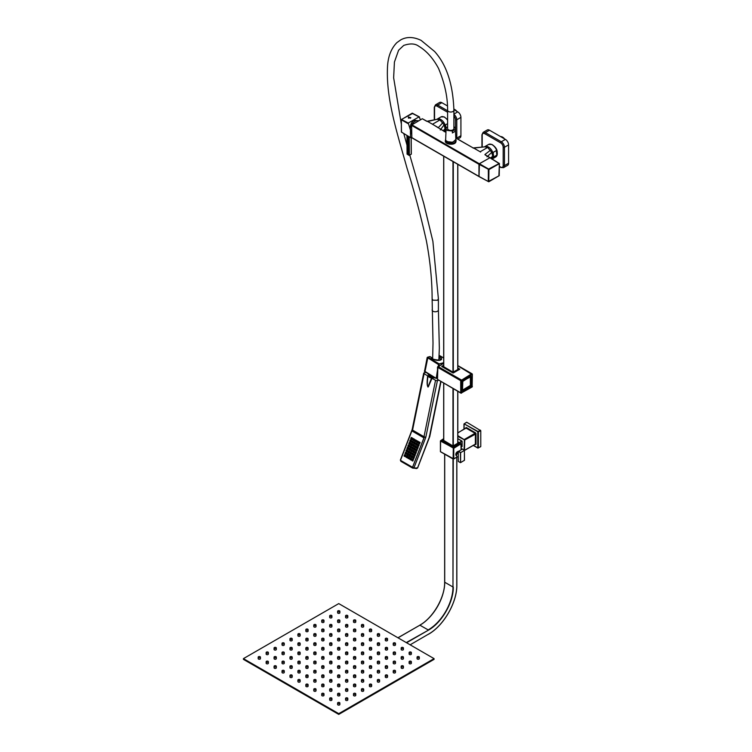 <?xml version="1.0" encoding="UTF-8"?>
<svg xmlns="http://www.w3.org/2000/svg" width="752" height="752" viewBox="0 0 752 752"><rect width="100%" height="100%" fill="white"/><g stroke="black" fill="none" stroke-linecap="round" stroke-linejoin="round"><path stroke-width="1.13" d="M447.6 123.666L445.504 124.879L446.133 128.329M446.115 128.714L446.086 129.391M496.339 150.56L493.162 152.402L493.65 156.961L496.828 155.128L496.339 150.56L496.828 155.128M412.867 121.222A6.383 3.685 -60 0 1 414.841 120.32A6.383 3.685 -60 0 1 415.217 120.264M453.888 109.642L457.742 111.869A4.493 2.594 60 0 1 460.92 117.368L460.92 135.717A4.493 2.594 60 0 1 459.989 137.766L457.761 139.054M447.6 110.779L437.72 105.073A4.493 2.594 60 0 0 435.474 104.857L439.6 102.469A4.493 2.594 60 0 1 441.856 102.695L447.468 105.938M500.635 167.085A3.591 2.077 -120 0 0 503.173 165.619L503.173 147.27A3.591 2.077 -120 0 0 500.635 142.871A0.902 0.517 -60 0 1 501.274 141.771L485.378 132.596A4.493 2.594 60 0 0 483.132 132.371L487.268 129.983A4.493 2.594 60 0 1 489.514 130.209L505.4 139.383A4.493 2.594 60 0 1 508.578 144.882L508.578 163.231A4.493 2.594 60 0 1 507.647 165.29L503.52 167.668L500.823 167.499A0.902 0.517 120 0 1 500.635 167.085L499.441 166.389M420.462 119.812L419.099 116.87L408.251 123.027L410.658 130.773C409.699 126.223 410.761 122.802 413.863 120.499L418.845 120.743M410.31 118.224L410.827 117.773L408.421 118.13L408.449 116.983L410.827 117.773L410.46 118.12M419.569 117.133L412.171 113.355M408.449 116.983L410.667 117.726M408.609 117.256L408.505 118.177M410.818 137.719L411.513 137.315M410.658 130.773A7.793 4.578 120 0 0 410.648 131.149A7.793 4.578 120 0 0 411.513 134.044M401.841 132.352L410.489 137.531L410.442 130.895M408.9 136.723L409.041 155.297L408.082 154.771L409.201 155.391L411.1 154.301M407.941 136.15L408.082 154.771L407.133 154.028M479.118 176.645L488.772 181.777L479.024 176.438L479.409 163.739L489.9 157.76L499.328 163.663M445.645 139.552A5.349 3.083 0 0 0 445.616 139.618A5.349 3.083 0 0 0 445.4 140.483A5.349 3.083 0 0 0 446.97 142.664A5.349 3.083 0 0 0 455.881 141.348A5.349 3.083 0 0 0 456.097 140.483A5.349 3.083 0 0 0 455.853 139.552M455.449 140.709L450.269 143.19L446.049 140.709M456.097 140.483L455.881 142.09C454.255 145.963 443.36 144.111 445.616 140.351M504.254 138.716A4.587 2.651 -120 0 0 502.458 137.061L502.458 137.061A4.587 2.651 -120 0 0 500.672 136.648M504.47 138.847A4.136 2.388 -120 0 0 502.778 137.249L502.778 137.249M456.596 111.202A4.587 2.651 -120 0 0 454.8 109.548L454.8 109.548A4.587 2.651 -120 0 0 453.888 109.172M456.812 111.334A4.136 2.388 -120 0 0 455.12 109.726L455.12 109.726M461.183 393.061L472.012 387.045A0.677 0.677 0 0 0 472.35 386.462L471.673 387.007L472.35 374.355L471.673 373.8L472.153 374.073M437.993 379.675L460.854 393.099A0.677 0.677 0 0 0 461.521 393.099L461.662 380.681L472.153 374.628L457.808 365.792M439.13 356.533A5.414 2.209 11.6 0 1 441.471 359.4A5.414 2.209 11.6 0 1 436.583 360.255A5.414 2.209 11.6 0 1 431.028 357.285L431.563 357.971M431.028 357.285L430.332 356.871M429.994 356.683L427.935 357.228A0.677 0.479 -105 0 0 427.333 357.557L438.623 364.635L438.294 366.215M443.689 362.708L439.206 363.912L427.935 357.228L424.974 371.704L424.429 370.962A0.677 0.677 0 0 0 424.748 371.676L436.028 378.35L437.448 378.096M437.448 370.36L436.245 378.378L424.626 371.215M443.689 363.028L439.206 363.912L438.67 365.998M437.514 379.215L437.88 366.45L461.183 379.854L461.662 380.681L460.713 380.681L471.673 373.8M464.407 460.346L460.44 462.64L464.407 460.346L464.407 450.439L460.6 452.638L460.6 462.546L458.325 461.493L458.278 451.482A2.294 1.325 120 0 0 456.633 452.375A2.294 1.325 120 0 0 455.797 454.49A2.294 1.325 120 0 0 456.276 455.543A2.294 1.325 120 0 0 456.52 455.637M458.278 452.037A2.021 1.166 120 0 0 457.912 452.187A2.021 1.166 120 0 0 456.483 454.669A2.021 1.166 120 0 0 456.596 455.251M456.614 455.026A1.955 1.128 -60 0 1 456.577 454.669L458.278 452.131A2.829 1.636 120 0 0 456.596 455.392A2.829 1.636 120 0 0 457.178 456.69L458.278 457.319M464.407 450.439L460.6 452.638L458.278 451.482L462.414 449.094M458.278 451.717A2.247 1.297 -60 0 0 456.163 454.669A2.247 1.297 120 0 0 456.614 455.684L456.069 455.374M459.124 443.511L453.005 447.017L442.317 440.813L452.986 446.979L459.124 443.511M443.689 439.723L442.373 440.484L453.118 446.979M443.689 439.694L442.317 440.597L452.986 446.763L459.181 443.398M459.162 443.144L457.808 442.383L459.162 443.144M442.317 440.738L453.005 447.017L459.209 443.219L452.986 446.979M464.097 449.997L464.407 439.431L475.057 433.284L466.155 428.151L466.475 427.597A0.902 0.517 -120 0 0 465.845 427.963L457.808 432.973M457.808 436.348L464.727 439.986L476.007 433.838A0.902 0.517 -120 0 0 475.377 432.738L466.475 427.597M464.473 450.326L475.377 444.112L475.377 432.738M473.44 445.381L478.075 448.051M477.755 447.872L477.755 432.09L480.772 430.717L466.795 422.276L464.097 423.837L478.075 431.545L480.453 430.163M464.097 423.837L478.394 432.09L478.394 447.872L480.772 446.491L480.772 430.717M433.02 376.573A5.104 2.077 -168.4 0 1 429.467 375.38A5.104 2.077 -168.4 0 1 427.944 373.565M447.6 126.891L446.462 127.549A4.625 2.67 180 0 0 446.124 128.489A4.625 2.67 180 0 0 447.478 130.444L452.507 131.036L452.366 132.944L455.167 131.327L455.374 128.489L454.02 126.665A4.625 2.67 180 0 0 453.898 126.599M455.035 129.57L452.507 131.036M455.374 128.489L455.844 139.496L452.76 142.269L447.139 141.649A5.104 2.942 180 0 1 445.654 139.496L446.124 128.489M455.167 131.327L452.366 132.944M258.519 657.624A1.128 0.649 0 0 0 259.929 657.709A1.128 0.649 0 0 0 260.107 657.624A1.128 0.649 0 0 0 260.436 657.163A1.128 0.649 0 0 0 259.844 656.59A1.128 0.649 0 0 0 258.697 656.618A1.128 0.649 0 0 0 258.519 656.703A1.128 0.649 0 0 0 258.19 657.163A1.128 0.649 0 0 0 258.519 657.624M338.748 713.667L243.422 658.63L338.748 603.602L434.064 658.63L338.748 713.667L338.748 714.4L243.422 659.363L243.422 658.63M339.866 657.163L339.866 658.63A1.128 0.649 180 0 1 339.537 659.09A1.128 0.649 180 0 1 339.359 659.175A1.128 0.649 180 0 1 338.212 659.203A1.128 0.649 180 0 1 337.62 658.63L337.62 657.163A1.128 0.649 0 0 0 337.949 657.624A1.128 0.649 0 0 0 339.359 657.709A1.128 0.649 0 0 0 339.537 657.624A1.128 0.649 0 0 0 339.866 657.163A1.128 0.649 0 0 0 339.274 656.59A1.128 0.649 0 0 0 338.127 656.618A1.128 0.649 0 0 0 337.949 656.703A1.128 0.649 0 0 0 337.62 657.163M347.809 661.751L347.809 663.217A1.128 0.649 180 0 1 347.48 663.678A1.128 0.649 180 0 1 347.302 663.762A1.128 0.649 180 0 1 346.155 663.79A1.128 0.649 180 0 1 345.563 663.217L345.563 661.751A1.128 0.649 0 0 0 345.892 662.211A1.128 0.649 0 0 0 347.302 662.296A1.128 0.649 0 0 0 347.48 662.211A1.128 0.649 0 0 0 347.809 661.751A1.128 0.649 0 0 0 347.227 661.177A1.128 0.649 0 0 0 346.07 661.205A1.128 0.649 0 0 0 345.892 661.29A1.128 0.649 0 0 0 345.563 661.751M355.752 666.338L355.752 667.804A1.128 0.649 180 0 1 355.423 668.265A1.128 0.649 180 0 1 355.245 668.349A1.128 0.649 180 0 1 354.098 668.378A1.128 0.649 180 0 1 353.506 667.804L353.506 666.338A1.128 0.649 0 0 0 353.835 666.798A1.128 0.649 0 0 0 355.245 666.883A1.128 0.649 0 0 0 355.423 666.798A1.128 0.649 0 0 0 355.752 666.338A1.128 0.649 0 0 0 355.17 665.764A1.128 0.649 0 0 0 354.013 665.793A1.128 0.649 0 0 0 353.835 665.877A1.128 0.649 0 0 0 353.506 666.338M363.695 670.925L363.695 672.391A1.128 0.649 180 0 1 363.366 672.852A1.128 0.649 180 0 1 363.188 672.937A1.128 0.649 180 0 1 362.041 672.965A1.128 0.649 180 0 1 361.449 672.391L361.449 670.925A1.128 0.649 0 0 0 361.778 671.386A1.128 0.649 0 0 0 363.188 671.47A1.128 0.649 0 0 0 363.366 671.386A1.128 0.649 0 0 0 363.695 670.925A1.128 0.649 0 0 0 363.113 670.352A1.128 0.649 0 0 0 361.956 670.38A1.128 0.649 0 0 0 361.778 670.464A1.128 0.649 0 0 0 361.449 670.925M371.638 675.512L371.638 676.979A1.128 0.649 180 0 1 371.309 677.439A1.128 0.649 180 0 1 371.131 677.524A1.128 0.649 180 0 1 369.984 677.552A1.128 0.649 180 0 1 369.392 676.979L369.392 675.512A1.128 0.649 0 0 0 369.721 675.963A1.128 0.649 0 0 0 371.131 676.048A1.128 0.649 0 0 0 371.309 675.963A1.128 0.649 0 0 0 371.638 675.512A1.128 0.649 0 0 0 371.056 674.939A1.128 0.649 0 0 0 369.899 674.967A1.128 0.649 0 0 0 369.721 675.052A1.128 0.649 0 0 0 369.392 675.512M379.581 680.099L379.581 681.566A1.128 0.649 180 0 1 379.252 682.026A1.128 0.649 180 0 1 379.074 682.102A1.128 0.649 180 0 1 377.927 682.13A1.128 0.649 180 0 1 377.335 681.566L377.335 680.099A1.128 0.649 0 0 0 377.664 680.551A1.128 0.649 0 0 0 379.074 680.635A1.128 0.649 0 0 0 379.252 680.551A1.128 0.649 0 0 0 379.581 680.099A1.128 0.649 0 0 0 378.999 679.526A1.128 0.649 0 0 0 377.842 679.554A1.128 0.649 0 0 0 377.664 679.639A1.128 0.649 0 0 0 377.335 680.099M331.923 652.576L331.923 654.043A1.128 0.649 180 0 1 331.594 654.503A1.128 0.649 180 0 1 331.416 654.588A1.128 0.649 180 0 1 330.269 654.616A1.128 0.649 180 0 1 329.677 654.043L329.677 652.576A1.128 0.649 0 0 0 330.006 653.037A1.128 0.649 0 0 0 331.416 653.121A1.128 0.649 0 0 0 331.594 653.037A1.128 0.649 0 0 0 331.923 652.576A1.128 0.649 0 0 0 331.331 652.012A1.128 0.649 0 0 0 330.184 652.04A1.128 0.649 0 0 0 330.006 652.116A1.128 0.649 0 0 0 329.677 652.576M323.98 647.989L323.98 649.465A1.128 0.649 180 0 1 323.651 649.916A1.128 0.649 180 0 1 323.473 650.001A1.128 0.649 180 0 1 322.326 650.029A1.128 0.649 180 0 1 321.734 649.465L321.734 647.989A1.128 0.649 0 0 0 322.063 648.45A1.128 0.649 0 0 0 323.473 648.534A1.128 0.649 0 0 0 323.651 648.45A1.128 0.649 0 0 0 323.98 647.989A1.128 0.649 0 0 0 323.388 647.425A1.128 0.649 0 0 0 322.241 647.453A1.128 0.649 0 0 0 322.063 647.538A1.128 0.649 0 0 0 321.734 647.989M316.037 643.402L316.037 644.878A1.128 0.649 180 0 1 315.708 645.329A1.128 0.649 180 0 1 315.53 645.413A1.128 0.649 180 0 1 314.383 645.442A1.128 0.649 180 0 1 313.791 644.878L313.791 643.402A1.128 0.649 0 0 0 314.12 643.862A1.128 0.649 0 0 0 315.53 643.947A1.128 0.649 0 0 0 315.708 643.862A1.128 0.649 0 0 0 316.037 643.402A1.128 0.649 0 0 0 315.445 642.838A1.128 0.649 0 0 0 314.298 642.866A1.128 0.649 0 0 0 314.12 642.951A1.128 0.649 0 0 0 313.791 643.402M308.094 638.824L308.094 640.29A1.128 0.649 180 0 1 307.765 640.751A1.128 0.649 180 0 1 307.587 640.826A1.128 0.649 180 0 1 306.44 640.854A1.128 0.649 180 0 1 305.848 640.29L305.848 638.824A1.128 0.649 0 0 0 306.177 639.275A1.128 0.649 0 0 0 307.587 639.36A1.128 0.649 0 0 0 307.765 639.275A1.128 0.649 0 0 0 308.094 638.824A1.128 0.649 0 0 0 307.502 638.251A1.128 0.649 0 0 0 306.355 638.279A1.128 0.649 0 0 0 306.177 638.363A1.128 0.649 0 0 0 305.848 638.824M300.151 634.237L300.151 635.703A1.128 0.649 180 0 1 299.822 636.164A1.128 0.649 180 0 1 299.644 636.248A1.128 0.649 180 0 1 298.497 636.277A1.128 0.649 180 0 1 297.905 635.703L297.905 634.237A1.128 0.649 0 0 0 298.234 634.697A1.128 0.649 0 0 0 299.644 634.773A1.128 0.649 0 0 0 299.822 634.697A1.128 0.649 0 0 0 300.151 634.237A1.128 0.649 0 0 0 299.559 633.663A1.128 0.649 0 0 0 298.412 633.692A1.128 0.649 0 0 0 298.234 633.776A1.128 0.649 0 0 0 297.905 634.237M347.809 652.576L347.809 654.043A1.128 0.649 180 0 1 347.48 654.503A1.128 0.649 180 0 1 347.302 654.588A1.128 0.649 180 0 1 346.155 654.616A1.128 0.649 180 0 1 345.563 654.043L345.563 652.576A1.128 0.649 0 0 0 345.892 653.037A1.128 0.649 0 0 0 347.302 653.121A1.128 0.649 0 0 0 347.48 653.037A1.128 0.649 0 0 0 347.809 652.576A1.128 0.649 0 0 0 347.227 652.012A1.128 0.649 0 0 0 346.07 652.04A1.128 0.649 0 0 0 345.892 652.116A1.128 0.649 0 0 0 345.563 652.576M355.752 657.163L355.752 658.63A1.128 0.649 180 0 1 355.423 659.09A1.128 0.649 180 0 1 355.245 659.175A1.128 0.649 180 0 1 354.098 659.203A1.128 0.649 180 0 1 353.506 658.63L353.506 657.163A1.128 0.649 0 0 0 353.835 657.624A1.128 0.649 0 0 0 355.245 657.709A1.128 0.649 0 0 0 355.423 657.624A1.128 0.649 0 0 0 355.752 657.163A1.128 0.649 0 0 0 355.17 656.59A1.128 0.649 0 0 0 354.013 656.618A1.128 0.649 0 0 0 353.835 656.703A1.128 0.649 0 0 0 353.506 657.163M363.695 661.751L363.695 663.217A1.128 0.649 180 0 1 363.366 663.678A1.128 0.649 180 0 1 363.188 663.762A1.128 0.649 180 0 1 362.041 663.79A1.128 0.649 180 0 1 361.449 663.217L361.449 661.751A1.128 0.649 0 0 0 361.778 662.211A1.128 0.649 0 0 0 363.188 662.296A1.128 0.649 0 0 0 363.366 662.211A1.128 0.649 0 0 0 363.695 661.751A1.128 0.649 0 0 0 363.113 661.177A1.128 0.649 0 0 0 361.956 661.205A1.128 0.649 0 0 0 361.778 661.29A1.128 0.649 0 0 0 361.449 661.751M371.638 666.338L371.638 667.804A1.128 0.649 180 0 1 371.309 668.265A1.128 0.649 180 0 1 371.131 668.349A1.128 0.649 180 0 1 369.984 668.378A1.128 0.649 180 0 1 369.392 667.804L369.392 666.338A1.128 0.649 0 0 0 369.721 666.798A1.128 0.649 0 0 0 371.131 666.883A1.128 0.649 0 0 0 371.309 666.798A1.128 0.649 0 0 0 371.638 666.338A1.128 0.649 0 0 0 371.056 665.764A1.128 0.649 0 0 0 369.899 665.793A1.128 0.649 0 0 0 369.721 665.877A1.128 0.649 0 0 0 369.392 666.338M379.581 670.925L379.581 672.391A1.128 0.649 180 0 1 379.252 672.852A1.128 0.649 180 0 1 379.074 672.937A1.128 0.649 180 0 1 377.927 672.965A1.128 0.649 180 0 1 377.335 672.391L377.335 670.925A1.128 0.649 0 0 0 377.664 671.386A1.128 0.649 0 0 0 379.074 671.47A1.128 0.649 0 0 0 379.252 671.386A1.128 0.649 0 0 0 379.581 670.925A1.128 0.649 0 0 0 378.999 670.352A1.128 0.649 0 0 0 377.842 670.38A1.128 0.649 0 0 0 377.664 670.464A1.128 0.649 0 0 0 377.335 670.925M387.534 675.512L387.534 676.979A1.128 0.649 180 0 1 387.205 677.439A1.128 0.649 180 0 1 387.026 677.524A1.128 0.649 180 0 1 385.87 677.552A1.128 0.649 180 0 1 385.287 676.979L385.287 675.512A1.128 0.649 0 0 0 385.616 675.963A1.128 0.649 0 0 0 387.026 676.048A1.128 0.649 0 0 0 387.205 675.963A1.128 0.649 0 0 0 387.534 675.512A1.128 0.649 0 0 0 386.942 674.939A1.128 0.649 0 0 0 385.785 674.967A1.128 0.649 0 0 0 385.616 675.052A1.128 0.649 0 0 0 385.287 675.512M339.866 647.989L339.866 649.465A1.128 0.649 180 0 1 339.537 649.916A1.128 0.649 180 0 1 339.359 650.001A1.128 0.649 180 0 1 338.212 650.029A1.128 0.649 180 0 1 337.62 649.465L337.62 647.989A1.128 0.649 0 0 0 337.949 648.45A1.128 0.649 0 0 0 339.359 648.534A1.128 0.649 0 0 0 339.537 648.45A1.128 0.649 0 0 0 339.866 647.989A1.128 0.649 0 0 0 339.274 647.425A1.128 0.649 0 0 0 338.127 647.453A1.128 0.649 0 0 0 337.949 647.538A1.128 0.649 0 0 0 337.62 647.989M331.923 643.402L331.923 644.878A1.128 0.649 180 0 1 331.594 645.329A1.128 0.649 180 0 1 331.416 645.413A1.128 0.649 180 0 1 330.269 645.442A1.128 0.649 180 0 1 329.677 644.878L329.677 643.402A1.128 0.649 0 0 0 330.006 643.862A1.128 0.649 0 0 0 331.416 643.947A1.128 0.649 0 0 0 331.594 643.862A1.128 0.649 0 0 0 331.923 643.402A1.128 0.649 0 0 0 331.331 642.838A1.128 0.649 0 0 0 330.184 642.866A1.128 0.649 0 0 0 330.006 642.951A1.128 0.649 0 0 0 329.677 643.402M323.98 638.824L323.98 640.29A1.128 0.649 180 0 1 323.651 640.751A1.128 0.649 180 0 1 323.473 640.826A1.128 0.649 180 0 1 322.326 640.854A1.128 0.649 180 0 1 321.734 640.29L321.734 638.824A1.128 0.649 0 0 0 322.063 639.275A1.128 0.649 0 0 0 323.473 639.36A1.128 0.649 0 0 0 323.651 639.275A1.128 0.649 0 0 0 323.98 638.824A1.128 0.649 0 0 0 323.388 638.251A1.128 0.649 0 0 0 322.241 638.279A1.128 0.649 0 0 0 322.063 638.363A1.128 0.649 0 0 0 321.734 638.824M316.037 634.237L316.037 635.703A1.128 0.649 180 0 1 315.708 636.164A1.128 0.649 180 0 1 315.53 636.248A1.128 0.649 180 0 1 314.383 636.277A1.128 0.649 180 0 1 313.791 635.703L313.791 634.237A1.128 0.649 0 0 0 314.12 634.697A1.128 0.649 0 0 0 315.53 634.773A1.128 0.649 0 0 0 315.708 634.697A1.128 0.649 0 0 0 316.037 634.237A1.128 0.649 0 0 0 315.445 633.663A1.128 0.649 0 0 0 314.298 633.692A1.128 0.649 0 0 0 314.12 633.776A1.128 0.649 0 0 0 313.791 634.237M308.094 629.65L308.094 631.116A1.128 0.649 180 0 1 307.765 631.577A1.128 0.649 180 0 1 307.587 631.661A1.128 0.649 180 0 1 306.44 631.689A1.128 0.649 180 0 1 305.848 631.116L305.848 629.65A1.128 0.649 0 0 0 306.177 630.11A1.128 0.649 0 0 0 307.587 630.195A1.128 0.649 0 0 0 307.765 630.11A1.128 0.649 0 0 0 308.094 629.65A1.128 0.649 0 0 0 307.502 629.076A1.128 0.649 0 0 0 306.355 629.104A1.128 0.649 0 0 0 306.177 629.189A1.128 0.649 0 0 0 305.848 629.65M355.752 647.989L355.752 649.465A1.128 0.649 180 0 1 355.423 649.916A1.128 0.649 180 0 1 355.245 650.001A1.128 0.649 180 0 1 354.098 650.029A1.128 0.649 180 0 1 353.506 649.465L353.506 647.989A1.128 0.649 0 0 0 353.835 648.45A1.128 0.649 0 0 0 355.245 648.534A1.128 0.649 0 0 0 355.423 648.45A1.128 0.649 0 0 0 355.752 647.989A1.128 0.649 0 0 0 355.17 647.425A1.128 0.649 0 0 0 354.013 647.453A1.128 0.649 0 0 0 353.835 647.538A1.128 0.649 0 0 0 353.506 647.989M363.695 652.576L363.695 654.043A1.128 0.649 180 0 1 363.366 654.503A1.128 0.649 180 0 1 363.188 654.588A1.128 0.649 180 0 1 362.041 654.616A1.128 0.649 180 0 1 361.449 654.043L361.449 652.576A1.128 0.649 0 0 0 361.778 653.037A1.128 0.649 0 0 0 363.188 653.121A1.128 0.649 0 0 0 363.366 653.037A1.128 0.649 0 0 0 363.695 652.576A1.128 0.649 0 0 0 363.113 652.012A1.128 0.649 0 0 0 361.956 652.04A1.128 0.649 0 0 0 361.778 652.116A1.128 0.649 0 0 0 361.449 652.576M371.638 657.163L371.638 658.63A1.128 0.649 180 0 1 371.309 659.09A1.128 0.649 180 0 1 371.131 659.175A1.128 0.649 180 0 1 369.984 659.203A1.128 0.649 180 0 1 369.392 658.63L369.392 657.163A1.128 0.649 0 0 0 369.721 657.624A1.128 0.649 0 0 0 371.131 657.709A1.128 0.649 0 0 0 371.309 657.624A1.128 0.649 0 0 0 371.638 657.163A1.128 0.649 0 0 0 371.056 656.59A1.128 0.649 0 0 0 369.899 656.618A1.128 0.649 0 0 0 369.721 656.703A1.128 0.649 0 0 0 369.392 657.163M379.581 661.751L379.581 663.217A1.128 0.649 180 0 1 379.252 663.678A1.128 0.649 180 0 1 379.074 663.762A1.128 0.649 180 0 1 377.927 663.79A1.128 0.649 180 0 1 377.335 663.217L377.335 661.751A1.128 0.649 0 0 0 377.664 662.211A1.128 0.649 0 0 0 379.074 662.296A1.128 0.649 0 0 0 379.252 662.211A1.128 0.649 0 0 0 379.581 661.751A1.128 0.649 0 0 0 378.999 661.177A1.128 0.649 0 0 0 377.842 661.205A1.128 0.649 0 0 0 377.664 661.29A1.128 0.649 0 0 0 377.335 661.751M387.534 666.338L387.534 667.804A1.128 0.649 180 0 1 387.205 668.265A1.128 0.649 180 0 1 387.026 668.349A1.128 0.649 180 0 1 385.87 668.378A1.128 0.649 180 0 1 385.287 667.804L385.287 666.338A1.128 0.649 0 0 0 385.616 666.798A1.128 0.649 0 0 0 387.026 666.883A1.128 0.649 0 0 0 387.205 666.798A1.128 0.649 0 0 0 387.534 666.338A1.128 0.649 0 0 0 386.942 665.764A1.128 0.649 0 0 0 385.785 665.793A1.128 0.649 0 0 0 385.616 665.877A1.128 0.649 0 0 0 385.287 666.338M395.477 670.925L395.477 672.391A1.128 0.649 180 0 1 395.148 672.852A1.128 0.649 180 0 1 394.969 672.937A1.128 0.649 180 0 1 393.813 672.965A1.128 0.649 180 0 1 393.23 672.391L393.23 670.925A1.128 0.649 0 0 0 393.559 671.386A1.128 0.649 0 0 0 394.969 671.47A1.128 0.649 0 0 0 395.148 671.386A1.128 0.649 0 0 0 395.477 670.925A1.128 0.649 0 0 0 394.885 670.352A1.128 0.649 0 0 0 393.738 670.38A1.128 0.649 0 0 0 393.559 670.464A1.128 0.649 0 0 0 393.23 670.925M347.809 643.402L347.809 644.878A1.128 0.649 180 0 1 347.48 645.329A1.128 0.649 180 0 1 347.302 645.413A1.128 0.649 180 0 1 346.155 645.442A1.128 0.649 180 0 1 345.563 644.878L345.563 643.402A1.128 0.649 0 0 0 345.892 643.862A1.128 0.649 0 0 0 347.302 643.947A1.128 0.649 0 0 0 347.48 643.862A1.128 0.649 0 0 0 347.809 643.402A1.128 0.649 0 0 0 347.227 642.838A1.128 0.649 0 0 0 346.07 642.866A1.128 0.649 0 0 0 345.892 642.951A1.128 0.649 0 0 0 345.563 643.402M339.866 638.824L339.866 640.29A1.128 0.649 180 0 1 339.537 640.751A1.128 0.649 180 0 1 339.359 640.826A1.128 0.649 180 0 1 338.212 640.854A1.128 0.649 180 0 1 337.62 640.29L337.62 638.824A1.128 0.649 0 0 0 337.949 639.275A1.128 0.649 0 0 0 339.359 639.36A1.128 0.649 0 0 0 339.537 639.275A1.128 0.649 0 0 0 339.866 638.824A1.128 0.649 0 0 0 339.274 638.251A1.128 0.649 0 0 0 338.127 638.279A1.128 0.649 0 0 0 337.949 638.363A1.128 0.649 0 0 0 337.62 638.824M331.923 634.237L331.923 635.703A1.128 0.649 180 0 1 331.594 636.164A1.128 0.649 180 0 1 331.416 636.248A1.128 0.649 180 0 1 330.269 636.277A1.128 0.649 180 0 1 329.677 635.703L329.677 634.237A1.128 0.649 0 0 0 330.006 634.697A1.128 0.649 0 0 0 331.416 634.773A1.128 0.649 0 0 0 331.594 634.697A1.128 0.649 0 0 0 331.923 634.237A1.128 0.649 0 0 0 331.331 633.663A1.128 0.649 0 0 0 330.184 633.692A1.128 0.649 0 0 0 330.006 633.776A1.128 0.649 0 0 0 329.677 634.237M323.98 629.65L323.98 631.116A1.128 0.649 180 0 1 323.651 631.577A1.128 0.649 180 0 1 323.473 631.661A1.128 0.649 180 0 1 322.326 631.689A1.128 0.649 180 0 1 321.734 631.116L321.734 629.65A1.128 0.649 0 0 0 322.063 630.11A1.128 0.649 0 0 0 323.473 630.195A1.128 0.649 0 0 0 323.651 630.11A1.128 0.649 0 0 0 323.98 629.65A1.128 0.649 0 0 0 323.388 629.076A1.128 0.649 0 0 0 322.241 629.104A1.128 0.649 0 0 0 322.063 629.189A1.128 0.649 0 0 0 321.734 629.65M316.037 625.062L316.037 626.529A1.128 0.649 180 0 1 315.708 626.989A1.128 0.649 180 0 1 315.53 627.074A1.128 0.649 180 0 1 314.383 627.102A1.128 0.649 180 0 1 313.791 626.529L313.791 625.062A1.128 0.649 0 0 0 314.12 625.523A1.128 0.649 0 0 0 315.53 625.608A1.128 0.649 0 0 0 315.708 625.523A1.128 0.649 0 0 0 316.037 625.062A1.128 0.649 0 0 0 315.445 624.489A1.128 0.649 0 0 0 314.298 624.517A1.128 0.649 0 0 0 314.12 624.602A1.128 0.649 0 0 0 313.791 625.062M363.695 643.402L363.695 644.878A1.128 0.649 180 0 1 363.366 645.329A1.128 0.649 180 0 1 363.188 645.413A1.128 0.649 180 0 1 362.041 645.442A1.128 0.649 180 0 1 361.449 644.878L361.449 643.402A1.128 0.649 0 0 0 361.778 643.862A1.128 0.649 0 0 0 363.188 643.947A1.128 0.649 0 0 0 363.366 643.862A1.128 0.649 0 0 0 363.695 643.402A1.128 0.649 0 0 0 363.113 642.838A1.128 0.649 0 0 0 361.956 642.866A1.128 0.649 0 0 0 361.778 642.951A1.128 0.649 0 0 0 361.449 643.402M371.638 647.989L371.638 649.465A1.128 0.649 180 0 1 371.309 649.916A1.128 0.649 180 0 1 371.131 650.001A1.128 0.649 180 0 1 369.984 650.029A1.128 0.649 180 0 1 369.392 649.465L369.392 647.989A1.128 0.649 0 0 0 369.721 648.45A1.128 0.649 0 0 0 371.131 648.534A1.128 0.649 0 0 0 371.309 648.45A1.128 0.649 0 0 0 371.638 647.989A1.128 0.649 0 0 0 371.056 647.425A1.128 0.649 0 0 0 369.899 647.453A1.128 0.649 0 0 0 369.721 647.538A1.128 0.649 0 0 0 369.392 647.989M379.581 652.576L379.581 654.043A1.128 0.649 180 0 1 379.252 654.503A1.128 0.649 180 0 1 379.074 654.588A1.128 0.649 180 0 1 377.927 654.616A1.128 0.649 180 0 1 377.335 654.043L377.335 652.576A1.128 0.649 0 0 0 377.664 653.037A1.128 0.649 0 0 0 379.074 653.121A1.128 0.649 0 0 0 379.252 653.037A1.128 0.649 0 0 0 379.581 652.576A1.128 0.649 0 0 0 378.999 652.012A1.128 0.649 0 0 0 377.842 652.04A1.128 0.649 0 0 0 377.664 652.116A1.128 0.649 0 0 0 377.335 652.576M387.534 657.163L387.534 658.63A1.128 0.649 180 0 1 387.205 659.09A1.128 0.649 180 0 1 387.026 659.175A1.128 0.649 180 0 1 385.87 659.203A1.128 0.649 180 0 1 385.287 658.63L385.287 657.163A1.128 0.649 0 0 0 385.616 657.624A1.128 0.649 0 0 0 387.026 657.709A1.128 0.649 0 0 0 387.205 657.624A1.128 0.649 0 0 0 387.534 657.163A1.128 0.649 0 0 0 386.942 656.59A1.128 0.649 0 0 0 385.785 656.618A1.128 0.649 0 0 0 385.616 656.703A1.128 0.649 0 0 0 385.287 657.163M395.477 661.751L395.477 663.217A1.128 0.649 180 0 1 395.148 663.678A1.128 0.649 180 0 1 394.969 663.762A1.128 0.649 180 0 1 393.813 663.79A1.128 0.649 180 0 1 393.23 663.217L393.23 661.751A1.128 0.649 0 0 0 393.559 662.211A1.128 0.649 0 0 0 394.969 662.296A1.128 0.649 0 0 0 395.148 662.211A1.128 0.649 0 0 0 395.477 661.751A1.128 0.649 0 0 0 394.885 661.177A1.128 0.649 0 0 0 393.738 661.205A1.128 0.649 0 0 0 393.559 661.29A1.128 0.649 0 0 0 393.23 661.751M403.42 666.338L403.42 667.804A1.128 0.649 180 0 1 403.091 668.265A1.128 0.649 180 0 1 402.912 668.349A1.128 0.649 180 0 1 401.756 668.378A1.128 0.649 180 0 1 401.173 667.804L401.173 666.338A1.128 0.649 0 0 0 401.502 666.798A1.128 0.649 0 0 0 402.912 666.883A1.128 0.649 0 0 0 403.091 666.798A1.128 0.649 0 0 0 403.42 666.338A1.128 0.649 0 0 0 402.828 665.764A1.128 0.649 0 0 0 401.681 665.793A1.128 0.649 0 0 0 401.502 665.877A1.128 0.649 0 0 0 401.173 666.338M355.752 638.824L355.752 640.29A1.128 0.649 180 0 1 355.423 640.751A1.128 0.649 180 0 1 355.245 640.826A1.128 0.649 180 0 1 354.098 640.854A1.128 0.649 180 0 1 353.506 640.29L353.506 638.824A1.128 0.649 0 0 0 353.835 639.275A1.128 0.649 0 0 0 355.245 639.36A1.128 0.649 0 0 0 355.423 639.275A1.128 0.649 0 0 0 355.752 638.824A1.128 0.649 0 0 0 355.17 638.251A1.128 0.649 0 0 0 354.013 638.279A1.128 0.649 0 0 0 353.835 638.363A1.128 0.649 0 0 0 353.506 638.824M347.809 634.237L347.809 635.703A1.128 0.649 180 0 1 347.48 636.164A1.128 0.649 180 0 1 347.302 636.248A1.128 0.649 180 0 1 346.155 636.277A1.128 0.649 180 0 1 345.563 635.703L345.563 634.237A1.128 0.649 0 0 0 345.892 634.697A1.128 0.649 0 0 0 347.302 634.773A1.128 0.649 0 0 0 347.48 634.697A1.128 0.649 0 0 0 347.809 634.237A1.128 0.649 0 0 0 347.227 633.663A1.128 0.649 0 0 0 346.07 633.692A1.128 0.649 0 0 0 345.892 633.776A1.128 0.649 0 0 0 345.563 634.237M339.866 629.65L339.866 631.116A1.128 0.649 180 0 1 339.537 631.577A1.128 0.649 180 0 1 339.359 631.661A1.128 0.649 180 0 1 338.212 631.689A1.128 0.649 180 0 1 337.62 631.116L337.62 629.65A1.128 0.649 0 0 0 337.949 630.11A1.128 0.649 0 0 0 339.359 630.195A1.128 0.649 0 0 0 339.537 630.11A1.128 0.649 0 0 0 339.866 629.65A1.128 0.649 0 0 0 339.274 629.076A1.128 0.649 0 0 0 338.127 629.104A1.128 0.649 0 0 0 337.949 629.189A1.128 0.649 0 0 0 337.62 629.65M331.923 625.062L331.923 626.529A1.128 0.649 180 0 1 331.594 626.989A1.128 0.649 180 0 1 331.416 627.074A1.128 0.649 180 0 1 330.269 627.102A1.128 0.649 180 0 1 329.677 626.529L329.677 625.062A1.128 0.649 0 0 0 330.006 625.523A1.128 0.649 0 0 0 331.416 625.608A1.128 0.649 0 0 0 331.594 625.523A1.128 0.649 0 0 0 331.923 625.062A1.128 0.649 0 0 0 331.331 624.489A1.128 0.649 0 0 0 330.184 624.517A1.128 0.649 0 0 0 330.006 624.602A1.128 0.649 0 0 0 329.677 625.062M323.98 620.475L323.98 621.942A1.128 0.649 180 0 1 323.651 622.402A1.128 0.649 180 0 1 323.473 622.487A1.128 0.649 180 0 1 322.326 622.515A1.128 0.649 180 0 1 321.734 621.942L321.734 620.475A1.128 0.649 0 0 0 322.063 620.936A1.128 0.649 0 0 0 323.473 621.02A1.128 0.649 0 0 0 323.651 620.936A1.128 0.649 0 0 0 323.98 620.475A1.128 0.649 0 0 0 323.388 619.902A1.128 0.649 0 0 0 322.241 619.93A1.128 0.649 0 0 0 322.063 620.015A1.128 0.649 0 0 0 321.734 620.475M371.638 638.824L371.638 640.29A1.128 0.649 180 0 1 371.309 640.751A1.128 0.649 180 0 1 371.131 640.826A1.128 0.649 180 0 1 369.984 640.854A1.128 0.649 180 0 1 369.392 640.29L369.392 638.824A1.128 0.649 0 0 0 369.721 639.275A1.128 0.649 0 0 0 371.131 639.36A1.128 0.649 0 0 0 371.309 639.275A1.128 0.649 0 0 0 371.638 638.824A1.128 0.649 0 0 0 371.056 638.251A1.128 0.649 0 0 0 369.899 638.279A1.128 0.649 0 0 0 369.721 638.363A1.128 0.649 0 0 0 369.392 638.824M379.581 643.402L379.581 644.878A1.128 0.649 180 0 1 379.252 645.329A1.128 0.649 180 0 1 379.074 645.413A1.128 0.649 180 0 1 377.927 645.442A1.128 0.649 180 0 1 377.335 644.878L377.335 643.402A1.128 0.649 0 0 0 377.664 643.862A1.128 0.649 0 0 0 379.074 643.947A1.128 0.649 0 0 0 379.252 643.862A1.128 0.649 0 0 0 379.581 643.402A1.128 0.649 0 0 0 378.999 642.838A1.128 0.649 0 0 0 377.842 642.866A1.128 0.649 0 0 0 377.664 642.951A1.128 0.649 0 0 0 377.335 643.402M387.534 647.989L387.534 649.465A1.128 0.649 180 0 1 387.205 649.916A1.128 0.649 180 0 1 387.026 650.001A1.128 0.649 180 0 1 385.87 650.029A1.128 0.649 180 0 1 385.287 649.465L385.287 647.989A1.128 0.649 0 0 0 385.616 648.45A1.128 0.649 0 0 0 387.026 648.534A1.128 0.649 0 0 0 387.205 648.45A1.128 0.649 0 0 0 387.534 647.989A1.128 0.649 0 0 0 386.942 647.425A1.128 0.649 0 0 0 385.785 647.453A1.128 0.649 0 0 0 385.616 647.538A1.128 0.649 0 0 0 385.287 647.989M395.477 652.576L395.477 654.043A1.128 0.649 180 0 1 395.148 654.503A1.128 0.649 180 0 1 394.969 654.588A1.128 0.649 180 0 1 393.813 654.616A1.128 0.649 180 0 1 393.23 654.043L393.23 652.576A1.128 0.649 0 0 0 393.559 653.037A1.128 0.649 0 0 0 394.969 653.121A1.128 0.649 0 0 0 395.148 653.037A1.128 0.649 0 0 0 395.477 652.576A1.128 0.649 0 0 0 394.885 652.012A1.128 0.649 0 0 0 393.738 652.04A1.128 0.649 0 0 0 393.559 652.116A1.128 0.649 0 0 0 393.23 652.576M403.42 657.163L403.42 658.63A1.128 0.649 180 0 1 403.091 659.09A1.128 0.649 180 0 1 402.912 659.175A1.128 0.649 180 0 1 401.756 659.203A1.128 0.649 180 0 1 401.173 658.63L401.173 657.163A1.128 0.649 0 0 0 401.502 657.624A1.128 0.649 0 0 0 402.912 657.709A1.128 0.649 0 0 0 403.091 657.624A1.128 0.649 0 0 0 403.42 657.163A1.128 0.649 0 0 0 402.828 656.59A1.128 0.649 0 0 0 401.681 656.618A1.128 0.649 0 0 0 401.502 656.703A1.128 0.649 0 0 0 401.173 657.163M411.363 661.751L411.363 663.217A1.128 0.649 180 0 1 411.034 663.678A1.128 0.649 180 0 1 410.855 663.762A1.128 0.649 180 0 1 409.699 663.79A1.128 0.649 180 0 1 409.116 663.217L409.116 661.751A1.128 0.649 0 0 0 409.445 662.211A1.128 0.649 0 0 0 410.855 662.296A1.128 0.649 0 0 0 411.034 662.211A1.128 0.649 0 0 0 411.363 661.751A1.128 0.649 0 0 0 410.771 661.177A1.128 0.649 0 0 0 409.624 661.205A1.128 0.649 0 0 0 409.445 661.29A1.128 0.649 0 0 0 409.116 661.751M363.695 634.237L363.695 635.703A1.128 0.649 180 0 1 363.366 636.164A1.128 0.649 180 0 1 363.188 636.248A1.128 0.649 180 0 1 362.041 636.277A1.128 0.649 180 0 1 361.449 635.703L361.449 634.237A1.128 0.649 0 0 0 361.778 634.697A1.128 0.649 0 0 0 363.188 634.773A1.128 0.649 0 0 0 363.366 634.697A1.128 0.649 0 0 0 363.695 634.237A1.128 0.649 0 0 0 363.113 633.663A1.128 0.649 0 0 0 361.956 633.692A1.128 0.649 0 0 0 361.778 633.776A1.128 0.649 0 0 0 361.449 634.237M355.752 629.65L355.752 631.116A1.128 0.649 180 0 1 355.423 631.577A1.128 0.649 180 0 1 355.245 631.661A1.128 0.649 180 0 1 354.098 631.689A1.128 0.649 180 0 1 353.506 631.116L353.506 629.65A1.128 0.649 0 0 0 353.835 630.11A1.128 0.649 0 0 0 355.245 630.195A1.128 0.649 0 0 0 355.423 630.11A1.128 0.649 0 0 0 355.752 629.65A1.128 0.649 0 0 0 355.17 629.076A1.128 0.649 0 0 0 354.013 629.104A1.128 0.649 0 0 0 353.835 629.189A1.128 0.649 0 0 0 353.506 629.65M347.809 625.062L347.809 626.529A1.128 0.649 180 0 1 347.48 626.989A1.128 0.649 180 0 1 347.302 627.074A1.128 0.649 180 0 1 346.155 627.102A1.128 0.649 180 0 1 345.563 626.529L345.563 625.062A1.128 0.649 0 0 0 345.892 625.523A1.128 0.649 0 0 0 347.302 625.608A1.128 0.649 0 0 0 347.48 625.523A1.128 0.649 0 0 0 347.809 625.062A1.128 0.649 0 0 0 347.227 624.489A1.128 0.649 0 0 0 346.07 624.517A1.128 0.649 0 0 0 345.892 624.602A1.128 0.649 0 0 0 345.563 625.062M339.866 620.475L339.866 621.942A1.128 0.649 180 0 1 339.537 622.402A1.128 0.649 180 0 1 339.359 622.487A1.128 0.649 180 0 1 338.212 622.515A1.128 0.649 180 0 1 337.62 621.942L337.62 620.475A1.128 0.649 0 0 0 337.949 620.936A1.128 0.649 0 0 0 339.359 621.02A1.128 0.649 0 0 0 339.537 620.936A1.128 0.649 0 0 0 339.866 620.475A1.128 0.649 0 0 0 339.274 619.902A1.128 0.649 0 0 0 338.127 619.93A1.128 0.649 0 0 0 337.949 620.015A1.128 0.649 0 0 0 337.62 620.475M331.923 615.888L331.923 617.354A1.128 0.649 180 0 1 331.594 617.815A1.128 0.649 180 0 1 331.416 617.9A1.128 0.649 180 0 1 330.269 617.928A1.128 0.649 180 0 1 329.677 617.354L329.677 615.888A1.128 0.649 0 0 0 330.006 616.349A1.128 0.649 0 0 0 331.416 616.433A1.128 0.649 0 0 0 331.594 616.349A1.128 0.649 0 0 0 331.923 615.888A1.128 0.649 0 0 0 331.331 615.315A1.128 0.649 0 0 0 330.184 615.343A1.128 0.649 0 0 0 330.006 615.427A1.128 0.649 0 0 0 329.677 615.888M379.581 634.237L379.581 635.703A1.128 0.649 180 0 1 379.252 636.164A1.128 0.649 180 0 1 379.074 636.248A1.128 0.649 180 0 1 377.927 636.277A1.128 0.649 180 0 1 377.335 635.703L377.335 634.237A1.128 0.649 0 0 0 377.664 634.697A1.128 0.649 0 0 0 379.074 634.773A1.128 0.649 0 0 0 379.252 634.697A1.128 0.649 0 0 0 379.581 634.237A1.128 0.649 0 0 0 378.999 633.663A1.128 0.649 0 0 0 377.842 633.692A1.128 0.649 0 0 0 377.664 633.776A1.128 0.649 0 0 0 377.335 634.237M387.534 638.824L387.534 640.29A1.128 0.649 180 0 1 387.205 640.751A1.128 0.649 180 0 1 387.026 640.826A1.128 0.649 180 0 1 385.87 640.854A1.128 0.649 180 0 1 385.287 640.29L385.287 638.824A1.128 0.649 0 0 0 385.616 639.275A1.128 0.649 0 0 0 387.026 639.36A1.128 0.649 0 0 0 387.205 639.275A1.128 0.649 0 0 0 387.534 638.824A1.128 0.649 0 0 0 386.942 638.251A1.128 0.649 0 0 0 385.785 638.279A1.128 0.649 0 0 0 385.616 638.363A1.128 0.649 0 0 0 385.287 638.824M395.477 643.402L395.477 644.878A1.128 0.649 180 0 1 395.148 645.329A1.128 0.649 180 0 1 394.969 645.413A1.128 0.649 180 0 1 393.813 645.442A1.128 0.649 180 0 1 393.23 644.878L393.23 643.402A1.128 0.649 0 0 0 393.559 643.862A1.128 0.649 0 0 0 394.969 643.947A1.128 0.649 0 0 0 395.148 643.862A1.128 0.649 0 0 0 395.477 643.402A1.128 0.649 0 0 0 394.885 642.838A1.128 0.649 0 0 0 393.738 642.866A1.128 0.649 0 0 0 393.559 642.951A1.128 0.649 0 0 0 393.23 643.402M403.42 647.989L403.42 649.465A1.128 0.649 180 0 1 403.091 649.916A1.128 0.649 180 0 1 402.912 650.001A1.128 0.649 180 0 1 401.756 650.029A1.128 0.649 180 0 1 401.173 649.465L401.173 647.989A1.128 0.649 0 0 0 401.502 648.45A1.128 0.649 0 0 0 402.912 648.534A1.128 0.649 0 0 0 403.091 648.45A1.128 0.649 0 0 0 403.42 647.989A1.128 0.649 0 0 0 402.828 647.425A1.128 0.649 0 0 0 401.681 647.453A1.128 0.649 0 0 0 401.502 647.538A1.128 0.649 0 0 0 401.173 647.989M411.363 652.576L411.363 654.043A1.128 0.649 180 0 1 411.034 654.503A1.128 0.649 180 0 1 410.855 654.588A1.128 0.649 180 0 1 409.699 654.616A1.128 0.649 180 0 1 409.116 654.043L409.116 652.576A1.128 0.649 0 0 0 409.445 653.037A1.128 0.649 0 0 0 410.855 653.121A1.128 0.649 0 0 0 411.034 653.037A1.128 0.649 0 0 0 411.363 652.576A1.128 0.649 0 0 0 410.771 652.012A1.128 0.649 0 0 0 409.624 652.04A1.128 0.649 0 0 0 409.445 652.116A1.128 0.649 0 0 0 409.116 652.576M419.306 657.163L419.306 658.63A1.128 0.649 180 0 1 418.977 659.09A1.128 0.649 180 0 1 418.798 659.175A1.128 0.649 180 0 1 417.642 659.203A1.128 0.649 180 0 1 417.059 658.63L417.059 657.163A1.128 0.649 0 0 0 417.388 657.624A1.128 0.649 0 0 0 418.798 657.709A1.128 0.649 0 0 0 418.977 657.624A1.128 0.649 0 0 0 419.306 657.163A1.128 0.649 0 0 0 418.714 656.59A1.128 0.649 0 0 0 417.567 656.618A1.128 0.649 0 0 0 417.388 656.703A1.128 0.649 0 0 0 417.059 657.163M371.638 629.65L371.638 631.116A1.128 0.649 180 0 1 371.309 631.577A1.128 0.649 180 0 1 371.131 631.661A1.128 0.649 180 0 1 369.984 631.689A1.128 0.649 180 0 1 369.392 631.116L369.392 629.65A1.128 0.649 0 0 0 369.721 630.11A1.128 0.649 0 0 0 371.131 630.195A1.128 0.649 0 0 0 371.309 630.11A1.128 0.649 0 0 0 371.638 629.65A1.128 0.649 0 0 0 371.056 629.076A1.128 0.649 0 0 0 369.899 629.104A1.128 0.649 0 0 0 369.721 629.189A1.128 0.649 0 0 0 369.392 629.65M363.695 625.062L363.695 626.529A1.128 0.649 180 0 1 363.366 626.989A1.128 0.649 180 0 1 363.188 627.074A1.128 0.649 180 0 1 362.041 627.102A1.128 0.649 180 0 1 361.449 626.529L361.449 625.062A1.128 0.649 0 0 0 361.778 625.523A1.128 0.649 0 0 0 363.188 625.608A1.128 0.649 0 0 0 363.366 625.523A1.128 0.649 0 0 0 363.695 625.062A1.128 0.649 0 0 0 363.113 624.489A1.128 0.649 0 0 0 361.956 624.517A1.128 0.649 0 0 0 361.778 624.602A1.128 0.649 0 0 0 361.449 625.062M355.752 620.475L355.752 621.942A1.128 0.649 180 0 1 355.423 622.402A1.128 0.649 180 0 1 355.245 622.487A1.128 0.649 180 0 1 354.098 622.515A1.128 0.649 180 0 1 353.506 621.942L353.506 620.475A1.128 0.649 0 0 0 353.835 620.936A1.128 0.649 0 0 0 355.245 621.02A1.128 0.649 0 0 0 355.423 620.936A1.128 0.649 0 0 0 355.752 620.475A1.128 0.649 0 0 0 355.17 619.902A1.128 0.649 0 0 0 354.013 619.93A1.128 0.649 0 0 0 353.835 620.015A1.128 0.649 0 0 0 353.506 620.475M347.809 615.888L347.809 617.354A1.128 0.649 180 0 1 347.48 617.815A1.128 0.649 180 0 1 347.302 617.9A1.128 0.649 180 0 1 346.155 617.928A1.128 0.649 180 0 1 345.563 617.354L345.563 615.888A1.128 0.649 0 0 0 345.892 616.349A1.128 0.649 0 0 0 347.302 616.433A1.128 0.649 0 0 0 347.48 616.349A1.128 0.649 0 0 0 347.809 615.888A1.128 0.649 0 0 0 347.227 615.315A1.128 0.649 0 0 0 346.07 615.343A1.128 0.649 0 0 0 345.892 615.427A1.128 0.649 0 0 0 345.563 615.888M339.866 611.301L339.866 612.767A1.128 0.649 180 0 1 339.537 613.228A1.128 0.649 180 0 1 339.359 613.312A1.128 0.649 180 0 1 338.212 613.341A1.128 0.649 180 0 1 337.62 612.767L337.62 611.301A1.128 0.649 0 0 0 337.949 611.761A1.128 0.649 0 0 0 339.359 611.846A1.128 0.649 0 0 0 339.537 611.761A1.128 0.649 0 0 0 339.866 611.301A1.128 0.649 0 0 0 339.274 610.737A1.128 0.649 0 0 0 338.127 610.765A1.128 0.649 0 0 0 337.949 610.84A1.128 0.649 0 0 0 337.62 611.301M331.923 661.751L331.923 663.217A1.128 0.649 180 0 1 331.594 663.678A1.128 0.649 180 0 1 331.416 663.762A1.128 0.649 180 0 1 330.269 663.79A1.128 0.649 180 0 1 329.677 663.217L329.677 661.751A1.128 0.649 0 0 0 330.006 662.211A1.128 0.649 0 0 0 331.416 662.296A1.128 0.649 0 0 0 331.594 662.211A1.128 0.649 0 0 0 331.923 661.751A1.128 0.649 0 0 0 331.331 661.177A1.128 0.649 0 0 0 330.184 661.205A1.128 0.649 0 0 0 330.006 661.29A1.128 0.649 0 0 0 329.677 661.751M339.866 666.338L339.866 667.804A1.128 0.649 180 0 1 339.537 668.265A1.128 0.649 180 0 1 339.359 668.349A1.128 0.649 180 0 1 338.212 668.378A1.128 0.649 180 0 1 337.62 667.804L337.62 666.338A1.128 0.649 0 0 0 337.949 666.798A1.128 0.649 0 0 0 339.359 666.883A1.128 0.649 0 0 0 339.537 666.798A1.128 0.649 0 0 0 339.866 666.338A1.128 0.649 0 0 0 339.274 665.764A1.128 0.649 0 0 0 338.127 665.793A1.128 0.649 0 0 0 337.949 665.877A1.128 0.649 0 0 0 337.62 666.338M347.809 670.925L347.809 672.391A1.128 0.649 180 0 1 347.48 672.852A1.128 0.649 180 0 1 347.302 672.937A1.128 0.649 180 0 1 346.155 672.965A1.128 0.649 180 0 1 345.563 672.391L345.563 670.925A1.128 0.649 0 0 0 345.892 671.386A1.128 0.649 0 0 0 347.302 671.47A1.128 0.649 0 0 0 347.48 671.386A1.128 0.649 0 0 0 347.809 670.925A1.128 0.649 0 0 0 347.227 670.352A1.128 0.649 0 0 0 346.07 670.38A1.128 0.649 0 0 0 345.892 670.464A1.128 0.649 0 0 0 345.563 670.925M355.752 675.512L355.752 676.979A1.128 0.649 180 0 1 355.423 677.439A1.128 0.649 180 0 1 355.245 677.524A1.128 0.649 180 0 1 354.098 677.552A1.128 0.649 180 0 1 353.506 676.979L353.506 675.512A1.128 0.649 0 0 0 353.835 675.963A1.128 0.649 0 0 0 355.245 676.048A1.128 0.649 0 0 0 355.423 675.963A1.128 0.649 0 0 0 355.752 675.512A1.128 0.649 0 0 0 355.17 674.939A1.128 0.649 0 0 0 354.013 674.967A1.128 0.649 0 0 0 353.835 675.052A1.128 0.649 0 0 0 353.506 675.512M363.695 680.099L363.695 681.566A1.128 0.649 180 0 1 363.366 682.026A1.128 0.649 180 0 1 363.188 682.102A1.128 0.649 180 0 1 362.041 682.13A1.128 0.649 180 0 1 361.449 681.566L361.449 680.099A1.128 0.649 0 0 0 361.778 680.551A1.128 0.649 0 0 0 363.188 680.635A1.128 0.649 0 0 0 363.366 680.551A1.128 0.649 0 0 0 363.695 680.099A1.128 0.649 0 0 0 363.113 679.526A1.128 0.649 0 0 0 361.956 679.554A1.128 0.649 0 0 0 361.778 679.639A1.128 0.649 0 0 0 361.449 680.099M371.638 684.677L371.638 686.153A1.128 0.649 180 0 1 371.309 686.604A1.128 0.649 180 0 1 371.131 686.689A1.128 0.649 180 0 1 369.984 686.717A1.128 0.649 180 0 1 369.392 686.153L369.392 684.677A1.128 0.649 0 0 0 369.721 685.138A1.128 0.649 0 0 0 371.131 685.222A1.128 0.649 0 0 0 371.309 685.138A1.128 0.649 0 0 0 371.638 684.677A1.128 0.649 0 0 0 371.056 684.113A1.128 0.649 0 0 0 369.899 684.141A1.128 0.649 0 0 0 369.721 684.226A1.128 0.649 0 0 0 369.392 684.677M323.98 657.163L323.98 658.63A1.128 0.649 180 0 1 323.651 659.09A1.128 0.649 180 0 1 323.473 659.175A1.128 0.649 180 0 1 322.326 659.203A1.128 0.649 180 0 1 321.734 658.63L321.734 657.163A1.128 0.649 0 0 0 322.063 657.624A1.128 0.649 0 0 0 323.473 657.709A1.128 0.649 0 0 0 323.651 657.624A1.128 0.649 0 0 0 323.98 657.163A1.128 0.649 0 0 0 323.388 656.59A1.128 0.649 0 0 0 322.241 656.618A1.128 0.649 0 0 0 322.063 656.703A1.128 0.649 0 0 0 321.734 657.163M316.037 652.576L316.037 654.043A1.128 0.649 180 0 1 315.708 654.503A1.128 0.649 180 0 1 315.53 654.588A1.128 0.649 180 0 1 314.383 654.616A1.128 0.649 180 0 1 313.791 654.043L313.791 652.576A1.128 0.649 0 0 0 314.12 653.037A1.128 0.649 0 0 0 315.53 653.121A1.128 0.649 0 0 0 315.708 653.037A1.128 0.649 0 0 0 316.037 652.576A1.128 0.649 0 0 0 315.445 652.012A1.128 0.649 0 0 0 314.298 652.04A1.128 0.649 0 0 0 314.12 652.116A1.128 0.649 0 0 0 313.791 652.576M308.094 647.989L308.094 649.465A1.128 0.649 180 0 1 307.765 649.916A1.128 0.649 180 0 1 307.587 650.001A1.128 0.649 180 0 1 306.44 650.029A1.128 0.649 180 0 1 305.848 649.465L305.848 647.989A1.128 0.649 0 0 0 306.177 648.45A1.128 0.649 0 0 0 307.587 648.534A1.128 0.649 0 0 0 307.765 648.45A1.128 0.649 0 0 0 308.094 647.989A1.128 0.649 0 0 0 307.502 647.425A1.128 0.649 0 0 0 306.355 647.453A1.128 0.649 0 0 0 306.177 647.538A1.128 0.649 0 0 0 305.848 647.989M300.151 643.402L300.151 644.878A1.128 0.649 180 0 1 299.822 645.329A1.128 0.649 180 0 1 299.644 645.413A1.128 0.649 180 0 1 298.497 645.442A1.128 0.649 180 0 1 297.905 644.878L297.905 643.402A1.128 0.649 0 0 0 298.234 643.862A1.128 0.649 0 0 0 299.644 643.947A1.128 0.649 0 0 0 299.822 643.862A1.128 0.649 0 0 0 300.151 643.402A1.128 0.649 0 0 0 299.559 642.838A1.128 0.649 0 0 0 298.412 642.866A1.128 0.649 0 0 0 298.234 642.951A1.128 0.649 0 0 0 297.905 643.402M292.208 638.824L292.208 640.29A1.128 0.649 180 0 1 291.879 640.751A1.128 0.649 180 0 1 291.701 640.826A1.128 0.649 180 0 1 290.554 640.854A1.128 0.649 180 0 1 289.962 640.29L289.962 638.824A1.128 0.649 0 0 0 290.291 639.275A1.128 0.649 0 0 0 291.701 639.36A1.128 0.649 0 0 0 291.879 639.275A1.128 0.649 0 0 0 292.208 638.824A1.128 0.649 0 0 0 291.616 638.251A1.128 0.649 0 0 0 290.469 638.279A1.128 0.649 0 0 0 290.291 638.363A1.128 0.649 0 0 0 289.962 638.824M323.98 666.338L323.98 667.804A1.128 0.649 180 0 1 323.651 668.265A1.128 0.649 180 0 1 323.473 668.349A1.128 0.649 180 0 1 322.326 668.378A1.128 0.649 180 0 1 321.734 667.804L321.734 666.338A1.128 0.649 0 0 0 322.063 666.798A1.128 0.649 0 0 0 323.473 666.883A1.128 0.649 0 0 0 323.651 666.798A1.128 0.649 0 0 0 323.98 666.338A1.128 0.649 0 0 0 323.388 665.764A1.128 0.649 0 0 0 322.241 665.793A1.128 0.649 0 0 0 322.063 665.877A1.128 0.649 0 0 0 321.734 666.338M331.923 670.925L331.923 672.391A1.128 0.649 180 0 1 331.594 672.852A1.128 0.649 180 0 1 331.416 672.937A1.128 0.649 180 0 1 330.269 672.965A1.128 0.649 180 0 1 329.677 672.391L329.677 670.925A1.128 0.649 0 0 0 330.006 671.386A1.128 0.649 0 0 0 331.416 671.47A1.128 0.649 0 0 0 331.594 671.386A1.128 0.649 0 0 0 331.923 670.925A1.128 0.649 0 0 0 331.331 670.352A1.128 0.649 0 0 0 330.184 670.38A1.128 0.649 0 0 0 330.006 670.464A1.128 0.649 0 0 0 329.677 670.925M339.866 675.512L339.866 676.979A1.128 0.649 180 0 1 339.537 677.439A1.128 0.649 180 0 1 339.359 677.524A1.128 0.649 180 0 1 338.212 677.552A1.128 0.649 180 0 1 337.62 676.979L337.62 675.512A1.128 0.649 0 0 0 337.949 675.963A1.128 0.649 0 0 0 339.359 676.048A1.128 0.649 0 0 0 339.537 675.963A1.128 0.649 0 0 0 339.866 675.512A1.128 0.649 0 0 0 339.274 674.939A1.128 0.649 0 0 0 338.127 674.967A1.128 0.649 0 0 0 337.949 675.052A1.128 0.649 0 0 0 337.62 675.512M347.809 680.099L347.809 681.566A1.128 0.649 180 0 1 347.48 682.026A1.128 0.649 180 0 1 347.302 682.102A1.128 0.649 180 0 1 346.155 682.13A1.128 0.649 180 0 1 345.563 681.566L345.563 680.099A1.128 0.649 0 0 0 345.892 680.551A1.128 0.649 0 0 0 347.302 680.635A1.128 0.649 0 0 0 347.48 680.551A1.128 0.649 0 0 0 347.809 680.099A1.128 0.649 0 0 0 347.227 679.526A1.128 0.649 0 0 0 346.07 679.554A1.128 0.649 0 0 0 345.892 679.639A1.128 0.649 0 0 0 345.563 680.099M355.752 684.677L355.752 686.153A1.128 0.649 180 0 1 355.423 686.604A1.128 0.649 180 0 1 355.245 686.689A1.128 0.649 180 0 1 354.098 686.717A1.128 0.649 180 0 1 353.506 686.153L353.506 684.677A1.128 0.649 0 0 0 353.835 685.138A1.128 0.649 0 0 0 355.245 685.222A1.128 0.649 0 0 0 355.423 685.138A1.128 0.649 0 0 0 355.752 684.677A1.128 0.649 0 0 0 355.17 684.113A1.128 0.649 0 0 0 354.013 684.141A1.128 0.649 0 0 0 353.835 684.226A1.128 0.649 0 0 0 353.506 684.677M363.695 689.264L363.695 690.731A1.128 0.649 180 0 1 363.366 691.191A1.128 0.649 180 0 1 363.188 691.276A1.128 0.649 180 0 1 362.041 691.304A1.128 0.649 180 0 1 361.449 690.731L361.449 689.264A1.128 0.649 0 0 0 361.778 689.725A1.128 0.649 0 0 0 363.188 689.81A1.128 0.649 0 0 0 363.366 689.725A1.128 0.649 0 0 0 363.695 689.264A1.128 0.649 0 0 0 363.113 688.7A1.128 0.649 0 0 0 361.956 688.729A1.128 0.649 0 0 0 361.778 688.813A1.128 0.649 0 0 0 361.449 689.264M316.037 661.751L316.037 663.217A1.128 0.649 180 0 1 315.708 663.678A1.128 0.649 180 0 1 315.53 663.762A1.128 0.649 180 0 1 314.383 663.79A1.128 0.649 180 0 1 313.791 663.217L313.791 661.751A1.128 0.649 0 0 0 314.12 662.211A1.128 0.649 0 0 0 315.53 662.296A1.128 0.649 0 0 0 315.708 662.211A1.128 0.649 0 0 0 316.037 661.751A1.128 0.649 0 0 0 315.445 661.177A1.128 0.649 0 0 0 314.298 661.205A1.128 0.649 0 0 0 314.12 661.29A1.128 0.649 0 0 0 313.791 661.751M308.094 657.163L308.094 658.63A1.128 0.649 180 0 1 307.765 659.09A1.128 0.649 180 0 1 307.587 659.175A1.128 0.649 180 0 1 306.44 659.203A1.128 0.649 180 0 1 305.848 658.63L305.848 657.163A1.128 0.649 0 0 0 306.177 657.624A1.128 0.649 0 0 0 307.587 657.709A1.128 0.649 0 0 0 307.765 657.624A1.128 0.649 0 0 0 308.094 657.163A1.128 0.649 0 0 0 307.502 656.59A1.128 0.649 0 0 0 306.355 656.618A1.128 0.649 0 0 0 306.177 656.703A1.128 0.649 0 0 0 305.848 657.163M300.151 652.576L300.151 654.043A1.128 0.649 180 0 1 299.822 654.503A1.128 0.649 180 0 1 299.644 654.588A1.128 0.649 180 0 1 298.497 654.616A1.128 0.649 180 0 1 297.905 654.043L297.905 652.576A1.128 0.649 0 0 0 298.234 653.037A1.128 0.649 0 0 0 299.644 653.121A1.128 0.649 0 0 0 299.822 653.037A1.128 0.649 0 0 0 300.151 652.576A1.128 0.649 0 0 0 299.559 652.012A1.128 0.649 0 0 0 298.412 652.04A1.128 0.649 0 0 0 298.234 652.116A1.128 0.649 0 0 0 297.905 652.576M292.208 647.989L292.208 649.465A1.128 0.649 180 0 1 291.879 649.916A1.128 0.649 180 0 1 291.701 650.001A1.128 0.649 180 0 1 290.554 650.029A1.128 0.649 180 0 1 289.962 649.465L289.962 647.989A1.128 0.649 0 0 0 290.291 648.45A1.128 0.649 0 0 0 291.701 648.534A1.128 0.649 0 0 0 291.879 648.45A1.128 0.649 0 0 0 292.208 647.989A1.128 0.649 0 0 0 291.616 647.425A1.128 0.649 0 0 0 290.469 647.453A1.128 0.649 0 0 0 290.291 647.538A1.128 0.649 0 0 0 289.962 647.989M284.265 643.402L284.265 644.878A1.128 0.649 180 0 1 283.936 645.329A1.128 0.649 180 0 1 283.758 645.413A1.128 0.649 180 0 1 282.611 645.442A1.128 0.649 180 0 1 282.019 644.878L282.019 643.402A1.128 0.649 0 0 0 282.348 643.862A1.128 0.649 0 0 0 283.758 643.947A1.128 0.649 0 0 0 283.936 643.862A1.128 0.649 0 0 0 284.265 643.402A1.128 0.649 0 0 0 283.673 642.838A1.128 0.649 0 0 0 282.526 642.866A1.128 0.649 0 0 0 282.348 642.951A1.128 0.649 0 0 0 282.019 643.402M316.037 670.925L316.037 672.391A1.128 0.649 180 0 1 315.708 672.852A1.128 0.649 180 0 1 315.53 672.937A1.128 0.649 180 0 1 314.383 672.965A1.128 0.649 180 0 1 313.791 672.391L313.791 670.925A1.128 0.649 0 0 0 314.12 671.386A1.128 0.649 0 0 0 315.53 671.47A1.128 0.649 0 0 0 315.708 671.386A1.128 0.649 0 0 0 316.037 670.925A1.128 0.649 0 0 0 315.445 670.352A1.128 0.649 0 0 0 314.298 670.38A1.128 0.649 0 0 0 314.12 670.464A1.128 0.649 0 0 0 313.791 670.925M323.98 675.512L323.98 676.979A1.128 0.649 180 0 1 323.651 677.439A1.128 0.649 180 0 1 323.473 677.524A1.128 0.649 180 0 1 322.326 677.552A1.128 0.649 180 0 1 321.734 676.979L321.734 675.512A1.128 0.649 0 0 0 322.063 675.963A1.128 0.649 0 0 0 323.473 676.048A1.128 0.649 0 0 0 323.651 675.963A1.128 0.649 0 0 0 323.98 675.512A1.128 0.649 0 0 0 323.388 674.939A1.128 0.649 0 0 0 322.241 674.967A1.128 0.649 0 0 0 322.063 675.052A1.128 0.649 0 0 0 321.734 675.512M331.923 680.099L331.923 681.566A1.128 0.649 180 0 1 331.594 682.026A1.128 0.649 180 0 1 331.416 682.102A1.128 0.649 180 0 1 330.269 682.13A1.128 0.649 180 0 1 329.677 681.566L329.677 680.099A1.128 0.649 0 0 0 330.006 680.551A1.128 0.649 0 0 0 331.416 680.635A1.128 0.649 0 0 0 331.594 680.551A1.128 0.649 0 0 0 331.923 680.099A1.128 0.649 0 0 0 331.331 679.526A1.128 0.649 0 0 0 330.184 679.554A1.128 0.649 0 0 0 330.006 679.639A1.128 0.649 0 0 0 329.677 680.099M339.866 684.677L339.866 686.153A1.128 0.649 180 0 1 339.537 686.604A1.128 0.649 180 0 1 339.359 686.689A1.128 0.649 180 0 1 338.212 686.717A1.128 0.649 180 0 1 337.62 686.153L337.62 684.677A1.128 0.649 0 0 0 337.949 685.138A1.128 0.649 0 0 0 339.359 685.222A1.128 0.649 0 0 0 339.537 685.138A1.128 0.649 0 0 0 339.866 684.677A1.128 0.649 0 0 0 339.274 684.113A1.128 0.649 0 0 0 338.127 684.141A1.128 0.649 0 0 0 337.949 684.226A1.128 0.649 0 0 0 337.62 684.677M347.809 689.264L347.809 690.731A1.128 0.649 180 0 1 347.48 691.191A1.128 0.649 180 0 1 347.302 691.276A1.128 0.649 180 0 1 346.155 691.304A1.128 0.649 180 0 1 345.563 690.731L345.563 689.264A1.128 0.649 0 0 0 345.892 689.725A1.128 0.649 0 0 0 347.302 689.81A1.128 0.649 0 0 0 347.48 689.725A1.128 0.649 0 0 0 347.809 689.264A1.128 0.649 0 0 0 347.227 688.7A1.128 0.649 0 0 0 346.07 688.729A1.128 0.649 0 0 0 345.892 688.813A1.128 0.649 0 0 0 345.563 689.264M355.752 693.852L355.752 695.318A1.128 0.649 180 0 1 355.423 695.779A1.128 0.649 180 0 1 355.245 695.863A1.128 0.649 180 0 1 354.098 695.891A1.128 0.649 180 0 1 353.506 695.318L353.506 693.852A1.128 0.649 0 0 0 353.835 694.312A1.128 0.649 0 0 0 355.245 694.397A1.128 0.649 0 0 0 355.423 694.312A1.128 0.649 0 0 0 355.752 693.852A1.128 0.649 0 0 0 355.17 693.288A1.128 0.649 0 0 0 354.013 693.316A1.128 0.649 0 0 0 353.835 693.391A1.128 0.649 0 0 0 353.506 693.852M308.094 666.338L308.094 667.804A1.128 0.649 180 0 1 307.765 668.265A1.128 0.649 180 0 1 307.587 668.349A1.128 0.649 180 0 1 306.44 668.378A1.128 0.649 180 0 1 305.848 667.804L305.848 666.338A1.128 0.649 0 0 0 306.177 666.798A1.128 0.649 0 0 0 307.587 666.883A1.128 0.649 0 0 0 307.765 666.798A1.128 0.649 0 0 0 308.094 666.338A1.128 0.649 0 0 0 307.502 665.764A1.128 0.649 0 0 0 306.355 665.793A1.128 0.649 0 0 0 306.177 665.877A1.128 0.649 0 0 0 305.848 666.338M300.151 661.751L300.151 663.217A1.128 0.649 180 0 1 299.822 663.678A1.128 0.649 180 0 1 299.644 663.762A1.128 0.649 180 0 1 298.497 663.79A1.128 0.649 180 0 1 297.905 663.217L297.905 661.751A1.128 0.649 0 0 0 298.234 662.211A1.128 0.649 0 0 0 299.644 662.296A1.128 0.649 0 0 0 299.822 662.211A1.128 0.649 0 0 0 300.151 661.751A1.128 0.649 0 0 0 299.559 661.177A1.128 0.649 0 0 0 298.412 661.205A1.128 0.649 0 0 0 298.234 661.29A1.128 0.649 0 0 0 297.905 661.751M292.208 657.163L292.208 658.63A1.128 0.649 180 0 1 291.879 659.09A1.128 0.649 180 0 1 291.701 659.175A1.128 0.649 180 0 1 290.554 659.203A1.128 0.649 180 0 1 289.962 658.63L289.962 657.163A1.128 0.649 0 0 0 290.291 657.624A1.128 0.649 0 0 0 291.701 657.709A1.128 0.649 0 0 0 291.879 657.624A1.128 0.649 0 0 0 292.208 657.163A1.128 0.649 0 0 0 291.616 656.59A1.128 0.649 0 0 0 290.469 656.618A1.128 0.649 0 0 0 290.291 656.703A1.128 0.649 0 0 0 289.962 657.163M284.265 652.576L284.265 654.043A1.128 0.649 180 0 1 283.936 654.503A1.128 0.649 180 0 1 283.758 654.588A1.128 0.649 180 0 1 282.611 654.616A1.128 0.649 180 0 1 282.019 654.043L282.019 652.576A1.128 0.649 0 0 0 282.348 653.037A1.128 0.649 0 0 0 283.758 653.121A1.128 0.649 0 0 0 283.936 653.037A1.128 0.649 0 0 0 284.265 652.576A1.128 0.649 0 0 0 283.673 652.012A1.128 0.649 0 0 0 282.526 652.04A1.128 0.649 0 0 0 282.348 652.116A1.128 0.649 0 0 0 282.019 652.576M276.322 647.989L276.322 649.465A1.128 0.649 180 0 1 275.993 649.916A1.128 0.649 180 0 1 275.815 650.001A1.128 0.649 180 0 1 274.659 650.029A1.128 0.649 180 0 1 274.076 649.465L274.076 647.989A1.128 0.649 0 0 0 274.405 648.45A1.128 0.649 0 0 0 275.815 648.534A1.128 0.649 0 0 0 275.993 648.45A1.128 0.649 0 0 0 276.322 647.989A1.128 0.649 0 0 0 275.73 647.425A1.128 0.649 0 0 0 274.583 647.453A1.128 0.649 0 0 0 274.405 647.538A1.128 0.649 0 0 0 274.076 647.989M308.094 675.512L308.094 676.979A1.128 0.649 180 0 1 307.765 677.439A1.128 0.649 180 0 1 307.587 677.524A1.128 0.649 180 0 1 306.44 677.552A1.128 0.649 180 0 1 305.848 676.979L305.848 675.512A1.128 0.649 0 0 0 306.177 675.963A1.128 0.649 0 0 0 307.587 676.048A1.128 0.649 0 0 0 307.765 675.963A1.128 0.649 0 0 0 308.094 675.512A1.128 0.649 0 0 0 307.502 674.939A1.128 0.649 0 0 0 306.355 674.967A1.128 0.649 0 0 0 306.177 675.052A1.128 0.649 0 0 0 305.848 675.512M316.037 680.099L316.037 681.566A1.128 0.649 180 0 1 315.708 682.026A1.128 0.649 180 0 1 315.53 682.102A1.128 0.649 180 0 1 314.383 682.13A1.128 0.649 180 0 1 313.791 681.566L313.791 680.099A1.128 0.649 0 0 0 314.12 680.551A1.128 0.649 0 0 0 315.53 680.635A1.128 0.649 0 0 0 315.708 680.551A1.128 0.649 0 0 0 316.037 680.099A1.128 0.649 0 0 0 315.445 679.526A1.128 0.649 0 0 0 314.298 679.554A1.128 0.649 0 0 0 314.12 679.639A1.128 0.649 0 0 0 313.791 680.099M323.98 684.677L323.98 686.153A1.128 0.649 180 0 1 323.651 686.604A1.128 0.649 180 0 1 323.473 686.689A1.128 0.649 180 0 1 322.326 686.717A1.128 0.649 180 0 1 321.734 686.153L321.734 684.677A1.128 0.649 0 0 0 322.063 685.138A1.128 0.649 0 0 0 323.473 685.222A1.128 0.649 0 0 0 323.651 685.138A1.128 0.649 0 0 0 323.98 684.677A1.128 0.649 0 0 0 323.388 684.113A1.128 0.649 0 0 0 322.241 684.141A1.128 0.649 0 0 0 322.063 684.226A1.128 0.649 0 0 0 321.734 684.677M331.923 689.264L331.923 690.731A1.128 0.649 180 0 1 331.594 691.191A1.128 0.649 180 0 1 331.416 691.276A1.128 0.649 180 0 1 330.269 691.304A1.128 0.649 180 0 1 329.677 690.731L329.677 689.264A1.128 0.649 0 0 0 330.006 689.725A1.128 0.649 0 0 0 331.416 689.81A1.128 0.649 0 0 0 331.594 689.725A1.128 0.649 0 0 0 331.923 689.264A1.128 0.649 0 0 0 331.331 688.7A1.128 0.649 0 0 0 330.184 688.729A1.128 0.649 0 0 0 330.006 688.813A1.128 0.649 0 0 0 329.677 689.264M339.866 693.852L339.866 695.318A1.128 0.649 180 0 1 339.537 695.779A1.128 0.649 180 0 1 339.359 695.863A1.128 0.649 180 0 1 338.212 695.891A1.128 0.649 180 0 1 337.62 695.318L337.62 693.852A1.128 0.649 0 0 0 337.949 694.312A1.128 0.649 0 0 0 339.359 694.397A1.128 0.649 0 0 0 339.537 694.312A1.128 0.649 0 0 0 339.866 693.852A1.128 0.649 0 0 0 339.274 693.288A1.128 0.649 0 0 0 338.127 693.316A1.128 0.649 0 0 0 337.949 693.391A1.128 0.649 0 0 0 337.62 693.852M347.809 698.439L347.809 699.905A1.128 0.649 180 0 1 347.48 700.366A1.128 0.649 180 0 1 347.302 700.45A1.128 0.649 180 0 1 346.155 700.479A1.128 0.649 180 0 1 345.563 699.905L345.563 698.439A1.128 0.649 0 0 0 345.892 698.899A1.128 0.649 0 0 0 347.302 698.984A1.128 0.649 0 0 0 347.48 698.899A1.128 0.649 0 0 0 347.809 698.439A1.128 0.649 0 0 0 347.227 697.865A1.128 0.649 0 0 0 346.07 697.894A1.128 0.649 0 0 0 345.892 697.978A1.128 0.649 0 0 0 345.563 698.439M300.151 670.925L300.151 672.391A1.128 0.649 180 0 1 299.822 672.852A1.128 0.649 180 0 1 299.644 672.937A1.128 0.649 180 0 1 298.497 672.965A1.128 0.649 180 0 1 297.905 672.391L297.905 670.925A1.128 0.649 0 0 0 298.234 671.386A1.128 0.649 0 0 0 299.644 671.47A1.128 0.649 0 0 0 299.822 671.386A1.128 0.649 0 0 0 300.151 670.925A1.128 0.649 0 0 0 299.559 670.352A1.128 0.649 0 0 0 298.412 670.38A1.128 0.649 0 0 0 298.234 670.464A1.128 0.649 0 0 0 297.905 670.925M292.208 666.338L292.208 667.804A1.128 0.649 180 0 1 291.879 668.265A1.128 0.649 180 0 1 291.701 668.349A1.128 0.649 180 0 1 290.554 668.378A1.128 0.649 180 0 1 289.962 667.804L289.962 666.338A1.128 0.649 0 0 0 290.291 666.798A1.128 0.649 0 0 0 291.701 666.883A1.128 0.649 0 0 0 291.879 666.798A1.128 0.649 0 0 0 292.208 666.338A1.128 0.649 0 0 0 291.616 665.764A1.128 0.649 0 0 0 290.469 665.793A1.128 0.649 0 0 0 290.291 665.877A1.128 0.649 0 0 0 289.962 666.338M284.265 661.751L284.265 663.217A1.128 0.649 180 0 1 283.936 663.678A1.128 0.649 180 0 1 283.758 663.762A1.128 0.649 180 0 1 282.611 663.79A1.128 0.649 180 0 1 282.019 663.217L282.019 661.751A1.128 0.649 0 0 0 282.348 662.211A1.128 0.649 0 0 0 283.758 662.296A1.128 0.649 0 0 0 283.936 662.211A1.128 0.649 0 0 0 284.265 661.751A1.128 0.649 0 0 0 283.673 661.177A1.128 0.649 0 0 0 282.526 661.205A1.128 0.649 0 0 0 282.348 661.29A1.128 0.649 0 0 0 282.019 661.751M276.322 657.163L276.322 658.63A1.128 0.649 180 0 1 275.993 659.09A1.128 0.649 180 0 1 275.815 659.175A1.128 0.649 180 0 1 274.659 659.203A1.128 0.649 180 0 1 274.076 658.63L274.076 657.163A1.128 0.649 0 0 0 274.405 657.624A1.128 0.649 0 0 0 275.815 657.709A1.128 0.649 0 0 0 275.993 657.624A1.128 0.649 0 0 0 276.322 657.163A1.128 0.649 0 0 0 275.73 656.59A1.128 0.649 0 0 0 274.583 656.618A1.128 0.649 0 0 0 274.405 656.703A1.128 0.649 0 0 0 274.076 657.163M268.379 652.576L268.379 654.043A1.128 0.649 180 0 1 268.05 654.503A1.128 0.649 180 0 1 267.872 654.588A1.128 0.649 180 0 1 266.716 654.616A1.128 0.649 180 0 1 266.133 654.043L266.133 652.576A1.128 0.649 0 0 0 266.462 653.037A1.128 0.649 0 0 0 267.872 653.121A1.128 0.649 0 0 0 268.05 653.037A1.128 0.649 0 0 0 268.379 652.576A1.128 0.649 0 0 0 267.787 652.012A1.128 0.649 0 0 0 266.64 652.04A1.128 0.649 0 0 0 266.462 652.116A1.128 0.649 0 0 0 266.133 652.576M300.151 680.099L300.151 681.566A1.128 0.649 180 0 1 299.822 682.026A1.128 0.649 180 0 1 299.644 682.102A1.128 0.649 180 0 1 298.497 682.13A1.128 0.649 180 0 1 297.905 681.566L297.905 680.099A1.128 0.649 0 0 0 298.234 680.551A1.128 0.649 0 0 0 299.644 680.635A1.128 0.649 0 0 0 299.822 680.551A1.128 0.649 0 0 0 300.151 680.099A1.128 0.649 0 0 0 299.559 679.526A1.128 0.649 0 0 0 298.412 679.554A1.128 0.649 0 0 0 298.234 679.639A1.128 0.649 0 0 0 297.905 680.099M308.094 684.677L308.094 686.153A1.128 0.649 180 0 1 307.765 686.604A1.128 0.649 180 0 1 307.587 686.689A1.128 0.649 180 0 1 306.44 686.717A1.128 0.649 180 0 1 305.848 686.153L305.848 684.677A1.128 0.649 0 0 0 306.177 685.138A1.128 0.649 0 0 0 307.587 685.222A1.128 0.649 0 0 0 307.765 685.138A1.128 0.649 0 0 0 308.094 684.677A1.128 0.649 0 0 0 307.502 684.113A1.128 0.649 0 0 0 306.355 684.141A1.128 0.649 0 0 0 306.177 684.226A1.128 0.649 0 0 0 305.848 684.677M316.037 689.264L316.037 690.731A1.128 0.649 180 0 1 315.708 691.191A1.128 0.649 180 0 1 315.53 691.276A1.128 0.649 180 0 1 314.383 691.304A1.128 0.649 180 0 1 313.791 690.731L313.791 689.264A1.128 0.649 0 0 0 314.12 689.725A1.128 0.649 0 0 0 315.53 689.81A1.128 0.649 0 0 0 315.708 689.725A1.128 0.649 0 0 0 316.037 689.264A1.128 0.649 0 0 0 315.445 688.7A1.128 0.649 0 0 0 314.298 688.729A1.128 0.649 0 0 0 314.12 688.813A1.128 0.649 0 0 0 313.791 689.264M323.98 693.852L323.98 695.318A1.128 0.649 180 0 1 323.651 695.779A1.128 0.649 180 0 1 323.473 695.863A1.128 0.649 180 0 1 322.326 695.891A1.128 0.649 180 0 1 321.734 695.318L321.734 693.852A1.128 0.649 0 0 0 322.063 694.312A1.128 0.649 0 0 0 323.473 694.397A1.128 0.649 0 0 0 323.651 694.312A1.128 0.649 0 0 0 323.98 693.852A1.128 0.649 0 0 0 323.388 693.288A1.128 0.649 0 0 0 322.241 693.316A1.128 0.649 0 0 0 322.063 693.391A1.128 0.649 0 0 0 321.734 693.852M331.923 698.439L331.923 699.905A1.128 0.649 180 0 1 331.594 700.366A1.128 0.649 180 0 1 331.416 700.45A1.128 0.649 180 0 1 330.269 700.479A1.128 0.649 180 0 1 329.677 699.905L329.677 698.439A1.128 0.649 0 0 0 330.006 698.899A1.128 0.649 0 0 0 331.416 698.984A1.128 0.649 0 0 0 331.594 698.899A1.128 0.649 0 0 0 331.923 698.439A1.128 0.649 0 0 0 331.331 697.865A1.128 0.649 0 0 0 330.184 697.894A1.128 0.649 0 0 0 330.006 697.978A1.128 0.649 0 0 0 329.677 698.439M339.866 703.026L339.866 704.492A1.128 0.649 180 0 1 339.537 704.953A1.128 0.649 180 0 1 339.359 705.038A1.128 0.649 180 0 1 338.212 705.066A1.128 0.649 180 0 1 337.62 704.492L337.62 703.026A1.128 0.649 0 0 0 337.949 703.487A1.128 0.649 0 0 0 339.359 703.571A1.128 0.649 0 0 0 339.537 703.487A1.128 0.649 0 0 0 339.866 703.026A1.128 0.649 0 0 0 339.274 702.453A1.128 0.649 0 0 0 338.127 702.481A1.128 0.649 0 0 0 337.949 702.565A1.128 0.649 0 0 0 337.62 703.026M292.208 675.512L292.208 676.979A1.128 0.649 180 0 1 291.879 677.439A1.128 0.649 180 0 1 291.701 677.524A1.128 0.649 180 0 1 290.554 677.552A1.128 0.649 180 0 1 289.962 676.979L289.962 675.512A1.128 0.649 0 0 0 290.291 675.963A1.128 0.649 0 0 0 291.701 676.048A1.128 0.649 0 0 0 291.879 675.963A1.128 0.649 0 0 0 292.208 675.512A1.128 0.649 0 0 0 291.616 674.939A1.128 0.649 0 0 0 290.469 674.967A1.128 0.649 0 0 0 290.291 675.052A1.128 0.649 0 0 0 289.962 675.512M284.265 670.925L284.265 672.391A1.128 0.649 180 0 1 283.936 672.852A1.128 0.649 180 0 1 283.758 672.937A1.128 0.649 180 0 1 282.611 672.965A1.128 0.649 180 0 1 282.019 672.391L282.019 670.925A1.128 0.649 0 0 0 282.348 671.386A1.128 0.649 0 0 0 283.758 671.47A1.128 0.649 0 0 0 283.936 671.386A1.128 0.649 0 0 0 284.265 670.925A1.128 0.649 0 0 0 283.673 670.352A1.128 0.649 0 0 0 282.526 670.38A1.128 0.649 0 0 0 282.348 670.464A1.128 0.649 0 0 0 282.019 670.925M276.322 666.338L276.322 667.804A1.128 0.649 180 0 1 275.993 668.265A1.128 0.649 180 0 1 275.815 668.349A1.128 0.649 180 0 1 274.659 668.378A1.128 0.649 180 0 1 274.076 667.804L274.076 666.338A1.128 0.649 0 0 0 274.405 666.798A1.128 0.649 0 0 0 275.815 666.883A1.128 0.649 0 0 0 275.993 666.798A1.128 0.649 0 0 0 276.322 666.338A1.128 0.649 0 0 0 275.73 665.764A1.128 0.649 0 0 0 274.583 665.793A1.128 0.649 0 0 0 274.405 665.877A1.128 0.649 0 0 0 274.076 666.338M268.379 661.751L268.379 663.217A1.128 0.649 180 0 1 268.05 663.678A1.128 0.649 180 0 1 267.872 663.762A1.128 0.649 180 0 1 266.716 663.79A1.128 0.649 180 0 1 266.133 663.217L266.133 661.751A1.128 0.649 0 0 0 266.462 662.211A1.128 0.649 0 0 0 267.872 662.296A1.128 0.649 0 0 0 268.05 662.211A1.128 0.649 0 0 0 268.379 661.751A1.128 0.649 0 0 0 267.787 661.177A1.128 0.649 0 0 0 266.64 661.205A1.128 0.649 0 0 0 266.462 661.29A1.128 0.649 0 0 0 266.133 661.751M260.436 657.163L260.436 658.63A1.128 0.649 180 0 1 260.107 659.09A1.128 0.649 180 0 1 259.929 659.175A1.128 0.649 180 0 1 258.773 659.203A1.128 0.649 180 0 1 258.19 658.63L258.19 657.163M434.064 658.63L434.064 659.363L338.748 714.4M434.806 377.626L431.507 377.203L428.17 374.27M427.869 375.944A4.944 2.021 11.6 0 0 427.944 376.075A4.944 2.021 11.6 0 0 431.582 378.087L427.926 387.017C427.277 385.616 427.192 382.74 427.672 378.388L427.869 375.944L424.1 373.688A1.344 0.555 11.6 0 1 423.705 373.171A1.344 0.555 11.6 0 1 424.072 372.889L425.952 372.39M412.209 431.093L423.931 437.88L412.209 431.093L412.463 430.435L425.679 437.664A2.698 1.56 120 0 0 425.867 437.025L437.42 380.597A1.344 0.555 11.6 0 1 435.54 380.296L431.582 378.087M437.42 380.597L438.632 380.268M435.361 377.955L431.516 377.711L428.546 375.662M423.931 437.88L412.528 467.283L414.014 467.735L412.829 468.129L412.237 467.105L412.463 467.979M412.528 467.283L400.449 460.318L411.861 430.915M411.344 437.495L412.481 438.068L411.927 439.506L410.761 438.745L411.194 437.617L412.058 438.115L411.635 439.365L410.799 438.877L411.635 439.365M410.395 439.958L411.532 440.531L410.977 441.96L409.802 441.208L410.244 440.08L411.1 440.569L410.827 441.791M409.464 442.345L410.583 442.984L410.019 444.413L408.853 443.661L409.295 442.533L410.15 443.031L409.878 444.253L410.329 443.088L409.464 442.345M409.577 445.569L408.759 446.613L407.904 446.124L408.336 444.987L409.624 445.438L408.872 446.763M408.627 448.023L407.556 447.252L408.674 447.901L407.819 449.198L406.945 448.577L407.387 447.449L408.242 447.938L407.969 449.16M406.578 449.781L407.716 450.354L407.199 451.689M406.719 452.939L405.901 453.982L405.037 453.494L405.478 452.356L406.766 452.807L406.014 454.133M405.76 455.392L404.943 456.445L404.087 455.947L404.529 454.819L405.807 455.27L405.055 456.586M413.252 438.595L414.39 439.168L413.873 440.503M413.393 441.753L412.566 442.806L411.711 442.308L412.152 441.18L413.44 441.631L412.688 442.947M411.344 443.511L412.481 444.084L411.927 445.522L410.761 444.761L411.194 443.633L412.058 444.131L411.635 445.381L410.799 444.893L411.635 445.381M410.395 445.964L411.532 446.538L410.977 447.976L409.802 447.224L410.244 446.086L411.1 446.585L410.827 447.807M410.526 449.123L409.464 448.352L410.583 449L409.746 450.307L408.853 449.677L409.295 448.549L410.15 449.038L409.878 450.269M409.577 451.576L408.759 452.629L407.904 452.131L408.336 451.003L409.624 451.454L408.872 452.779M407.537 453.334L408.674 453.917L408.12 455.345L406.945 454.593L407.387 453.456L408.242 453.954L407.969 455.176M406.578 455.797L407.716 456.37L407.161 457.799L405.995 457.047L406.428 455.919L407.293 456.417L407.011 457.639M416.251 440.399L415.433 441.443L414.568 440.954L415.01 439.817L416.298 440.268L415.546 441.593M415.292 442.853L414.23 442.091L415.348 442.731L414.512 444.037L413.619 443.407L414.061 442.279L414.916 442.768L414.493 444.028L413.656 443.539L414.493 444.028M413.252 444.611L414.39 445.184L413.873 446.519M413.393 447.769L412.566 448.812L411.711 448.324L412.152 447.186L413.44 447.647L412.688 448.963M411.344 449.527L412.481 450.1L411.729 451.416M410.395 451.98L411.532 452.554L410.977 453.992L409.802 453.23L410.244 452.102L411.1 452.601L410.677 453.851L409.84 453.362L410.677 453.851M410.526 455.139L409.708 456.182L408.853 455.693L409.295 454.565L410.282 454.941L409.464 454.368L410.583 455.016L410.066 456.342M409.577 457.592L408.515 456.831L409.624 457.47L408.825 458.786L407.904 458.147L408.336 457.019L409.191 457.517L408.919 458.739M417.069 440.804L418.206 441.377L417.651 442.806L416.476 442.054L416.918 440.926L417.774 441.415L417.501 442.637M417.2 443.953L416.138 443.191L417.247 443.83L416.42 445.137L415.527 444.507L415.959 443.379L416.824 443.877L416.542 445.099M416.251 446.406L415.433 447.459L414.568 446.961L415.01 445.833L416.298 446.284L415.546 447.609M415.292 448.869L414.23 448.098L415.348 448.747L414.493 450.044L413.619 449.423L414.061 448.295L414.916 448.784L414.643 450.006M413.252 450.627L414.39 451.2L413.873 452.535M413.393 453.785L412.566 454.828L411.711 454.34L412.152 453.202L413.44 453.653L412.688 454.979M412.434 456.238L411.617 457.291L410.761 456.793L411.194 455.665L412.481 456.116L411.729 457.432M410.395 457.996L411.532 458.57L410.977 460.008L409.802 459.246L410.244 458.118L411.1 458.617L410.677 459.867L409.84 459.378L410.677 459.867M420.058 442.599L419.24 443.652L418.385 443.154L418.826 442.026L419.813 442.402L418.996 441.828L420.114 442.477L419.597 443.802M418.018 444.357L419.155 444.93L418.403 446.246M417.069 446.81L418.206 447.384L417.651 448.822L416.476 448.07L416.918 446.932L417.774 447.431L417.351 448.681L416.495 448.192L417.332 448.671M417.2 449.969L416.382 451.021L415.527 450.523L415.959 449.395L417.247 449.846L416.73 451.172M416.251 452.422L415.142 451.736L416.298 452.3L415.743 453.738L414.568 452.977L415.01 451.849L415.865 452.347L415.593 453.569M414.202 454.18L415.348 454.753L414.784 456.191L413.619 455.439L414.061 454.302L414.916 454.8L414.643 456.022M413.252 456.643L414.39 457.216L413.835 458.645L412.669 457.893L413.102 456.765L413.967 457.254L413.685 458.485M413.393 459.792L412.566 460.844L411.711 460.346L412.152 459.218L413.44 459.669L412.688 460.995M424.006 437.89L412.594 467.293M411.833 137.635L411.607 125.029L422.323 118.741L426.769 121.307L437.034 119.314L439.958 119.935L444.122 124.841L445.034 128.733L444.122 131.572M489.984 157.732L478.968 163.917L478.968 176.551L411.607 137.654L479.052 176.57M422.323 118.741L426.544 121.025M426.769 121.307L427.239 121.392M440.005 128.846L445.955 132.39M439.309 128.395L445.964 132.239M455.778 137.907L473.14 147.928L483.912 146.941M455.787 138.058L473.14 147.928M473.243 148.144L484.702 146.828L487.616 147.448L491.78 152.355L492.701 156.256L491.78 159.095M486.704 155.72L484.993 154.583M489.684 157.629L485.059 154.837M474.155 148.323L480.65 152.054M474.296 148.36L479.184 151.199M438.444 127.708L433.857 125.039L438.538 127.981M439.958 119.935L432.485 124.24L427.606 121.448L433.857 125.039M485.905 155.297L489.909 157.61L485.905 155.297M452.92 129.87A3.149 1.814 0 0 0 453.898 128.554L453.898 110.215A3.149 1.814 0 0 0 453.898 110.196A3.149 1.814 0 0 1 452.92 111.531A3.149 1.814 0 0 1 448.465 111.465A3.149 1.814 0 0 1 447.6 110.215A3.149 1.814 0 0 0 447.6 110.215L447.6 128.554A3.149 1.814 0 0 0 449.508 130.228A3.149 1.814 0 0 0 452.92 129.87M409.793 155.119L423.771 203.576L432.879 241.279L438.407 298.939L438.407 309.946A3.149 1.814 180 0 1 437.429 311.262A3.149 1.814 180 0 1 434.026 311.619A3.149 1.814 180 0 1 432.118 309.946L432.118 309.956A3.149 1.833 179.8 0 0 433.866 311.591A3.149 1.833 179.8 0 0 438.078 310.755A3.149 1.833 179.8 0 0 438.407 309.937M499.272 175.648L488.772 181.777L488.941 169.595L479.09 164.284M444.564 131.431A7.191 4.155 -120 0 0 445.231 125.189A7.191 4.155 -120 0 0 440.099 119.154A7.191 4.155 -120 0 0 440.08 119.145A7.191 4.155 -120 0 0 437.147 119.126L436.78 119.371M447.6 120.217A7.191 4.155 -120 0 0 443.915 116.955A7.191 4.155 -120 0 0 443.887 116.945A7.191 4.155 -120 0 0 440.954 116.917L444.244 116.917L447.6 119.737M492.184 158.973A7.191 4.155 -120 0 0 492.908 152.741A7.191 4.155 -120 0 0 487.766 146.678A7.191 4.155 -120 0 0 487.738 146.659A7.191 4.155 -120 0 0 484.805 146.64L484.485 146.856M491.554 144.459A7.191 4.155 -120 0 0 488.621 144.44L491.902 144.431C497.279 147.975 498.585 152.13 495.812 156.895A7.191 4.155 -120 0 0 496.781 150.72A7.191 4.155 -120 0 0 491.573 144.469A7.191 4.155 -120 0 0 491.554 144.459M410.31 128.207A7.078 4.089 -60 0 1 410.526 127.408A7.078 4.089 -60 0 1 417.106 120.611L418.582 120.893M410.855 132.69L411.513 133.16A7.078 4.089 -60 0 1 410.799 132.484M455.515 131.741L455.515 119.756A3.591 2.077 -120 0 0 453.898 116.081M435.474 104.857L434.28 107.282A0.902 0.517 180 0 0 434.543 107.649L434.543 119.85L434.543 107.649A3.591 2.077 -120 0 1 437.081 106.182L447.6 112.255M453.898 114.426A4.493 2.594 60 0 1 456.784 119.756L460.92 117.368M455.515 119.756A0.902 0.517 -0 0 0 456.784 119.756L456.784 138.095A4.493 2.594 60 0 1 456.765 138.481M437.081 106.182A0.902 0.517 -60 0 1 437.72 105.073L441.856 102.695M456.351 138.236A0.902 0.517 -0 0 0 456.784 138.095L460.92 135.717M453.898 114.088L457.742 111.869M482.201 147.176L482.201 135.163A3.591 2.077 -120 0 1 484.749 133.696L500.635 142.871M505.4 139.383L501.274 141.771A4.493 2.594 60 0 1 504.451 147.27L508.578 144.882M503.173 147.27A0.902 0.517 -0 0 0 504.451 147.27L504.451 165.619A4.493 2.594 60 0 1 503.52 167.668M484.749 133.696A0.902 0.517 -60 0 1 485.378 132.596L489.514 130.209M482.201 135.163A0.902 0.517 180 0 1 481.938 134.796L481.938 147.204M503.173 165.619A0.902 0.517 -0 0 0 504.451 165.619L508.578 163.231M412.81 113.364L401.436 119.446L408.251 123.027M401.436 119.446L401.427 119.822A224.218 127.144 60.9 0 0 401.521 132.164L401.512 131.826M408.073 123.657L401.427 119.822M411.25 154.207L411.128 137.541L411.316 154.113L409.351 155.288L409.22 136.92M407.001 135.586L407.142 154.207M499.337 163.41L488.621 169.059L488.941 169.595L499.262 163.71A224.679 130.566 -119.7 0 1 499.196 175.695L488.236 181.57A224.218 131.44 59.9 0 0 488.302 169.604L488.621 169.059L479.409 163.739M490.125 157.741L499.394 163.532L498.886 175.874M452.977 445.927L452.977 388.549M452.977 372.127L452.977 161.539M443.755 440.606L443.755 383.229M443.755 366.807L443.755 156.219M453.287 445.927L453.287 388.737M453.287 372.127L453.287 161.718M457.742 443.36L457.742 391.303M457.742 369.561L457.742 164.293M472.153 386.735L460.713 392.788L437.514 379.393L437.514 367.286L443.689 363.169M457.808 367.925L459.707 369.279L452.911 372.945L441.791 366.525L443.689 365.171M437.448 371.958L436.226 377.946L437.448 377.993M439.328 364.203L438.933 364.682M457.808 365.566L472.012 373.772A0.677 0.677 0 0 1 472.35 374.355L472.153 386.18M439.065 357.52L440.841 359.512L439.676 360.17C434.054 359.7 431.357 358.892 431.563 357.745A0.677 0.677 0 0 0 431.244 357.303L430.2 356.702A0.677 0.677 0 0 0 429.693 356.636L427.634 357.181A0.677 0.677 0 0 0 427.145 357.698L424.617 370.821M453.071 372.202L443.567 366.656L453.005 372.174L457.959 369.448M453.193 372.202L457.949 369.439M470.367 376.573L470.367 385.419L462.555 390.109M470.207 385.691L462.555 390.476M470.686 376.395L470.367 385.419M470.837 376.273L470.686 386.152L462.527 390.664M457.808 368.292L459.585 369.429M441.913 366.675L443.689 365.538M462.489 390.514L462.828 380.879L471.325 376.498L470.846 386.425L462.969 390.974L462.555 390.551M471.325 385.597L470.846 386.425M471.325 376.498L470.752 376.357M441.913 366.562L443.689 365.397M457.808 368.142L459.585 369.317M441.791 366.271L443.689 365.322M462.969 390.974L462.489 390.702M462.969 380.775L470.846 376.226M443.689 358.018L439.187 355.48M436.423 378.331L437.448 378.049M460.713 392.788L460.713 380.681L437.448 367.202L443.689 363.094M457.808 368.066L459.707 369.025M459.641 369.317L453.287 372.973M452.977 372.973L441.856 366.562M397.94 637.771L419.766 625.241C433.096 617.947 445.052 597.238 444.714 582.048L444.714 454.18M452.977 458.955L452.977 586.992L444.714 582.227A35.053 20.238 -60 0 1 419.926 625.156L398.005 637.809M453.287 459.115L452.977 586.992A35.053 20.238 -60 0 1 428.189 629.922L419.813 625.147C433.067 617.89 444.996 597.238 444.648 582.133L444.648 454.142M456.784 457.301L456.784 584.981C457.178 602.296 443.539 625.918 428.349 634.237L410.141 644.821M453.287 586.992C453.635 602.192 441.678 622.9 428.349 630.195L406.578 642.763M406.268 642.584L428.349 630.195M428.349 634.237L428.302 634.34C443.567 625.965 457.235 602.296 456.849 584.887L456.849 457.263M443.689 438.66L440.578 440.719L453.287 448.051L460.92 443.83L457.808 441.856L460.92 443.652M457.517 456.878L453.174 459.068L457.451 456.84L453.766 458.964L453.766 448.324L461.079 443.746M440.578 440.719L440.465 451.736L453.174 459.068L440.418 451.632L440.418 440.992L453.606 448.051M461.211 446.603L462.048 446.115L461.211 446.603M461.86 440.973L457.808 438.632L462.113 441.415L459.557 442.787M461.888 441.067L459.237 442.599M440.578 451.726L453.766 458.964M461.079 449.687L460.92 443.83M453.127 458.964L453.287 448.051M458.438 451.209L460.44 452.366L460.553 462.649L464.473 460.252L464.407 450.251M460.44 462.64L458.325 461.493M462.254 449.01L464.369 450.147L462.367 448.991M458.278 461.39L460.28 462.546M457.808 443.172L453.193 446.002M457.959 443.116L453.005 445.983L443.689 440.418M457.959 443.266L453.005 445.983L443.539 440.512L453.071 446.002M464.097 424.203L464.097 429.185M475.189 444.366L475.377 444.479A0.902 0.517 -120 0 0 476.007 444.112L476.007 433.838M476.007 444.112L475.057 444.291M464.473 450.514L464.727 439.986L457.808 435.615M475.283 444.272L464.473 450.467M461.211 448.587L462.095 449.094M461.86 446.679L462.113 441.415L462.113 446.538L461.531 446.491M457.808 438.707L462.085 441.255M435.54 380.296L423.996 436.724L412.557 430.116L424.1 373.688M427.672 378.388L427.427 378.256C426.854 383.501 427.127 386.378 428.273 386.904L432.024 378.265M427.427 378.256L427.615 375.718M412.03 430.022L412.463 430.435A1.344 0.78 120 0 0 412.538 430.191A1.344 0.78 120 0 0 412.557 430.116A1.344 0.555 -168.4 0 1 412.152 429.599L400.365 460.092L400.901 461.333L412.331 467.932L416.599 468.552L417.614 467.96L429.74 436.611M423.639 437.702L423.902 437.044A1.344 0.78 120 0 0 423.996 436.724A1.344 0.555 -168.4 0 0 425.867 437.025M440.719 381.471L429.354 436.997L417.595 467.866L413.055 468.186L414.014 467.735L425.679 437.664M429.373 436.884L429.345 436.094M401.032 461.371L400.797 460.506L401.032 461.371L412.237 467.838M416.364 468.477L417.313 468.026M411.175 437.598L410.771 438.877M412.434 438.19L412.002 439.328M412.387 438.021L411.288 437.495L410.714 438.707M411.485 440.653L410.197 440.033L409.765 441.161L410.667 441.809M411.438 440.475L411.043 441.781M410.216 440.061L409.793 441.161L410.677 441.828M409.614 442.43L408.806 443.624L409.708 444.272M409.276 442.486L408.891 443.793M409.727 444.282L408.844 443.614M408.468 444.874L407.913 446.246L408.919 446.707M409.53 445.391L409.135 446.697M408.336 444.987L407.857 446.077L408.768 446.735M407.358 447.431L406.935 448.606L407.8 449.179L406.964 448.7M408.58 447.844L408.186 449.151M407.518 447.327L406.907 448.53M406.851 451.529L405.995 451.031L406.428 449.903L407.293 450.401L406.851 451.529M407.669 450.476L406.39 449.865L405.948 450.993L406.851 451.642M407.622 450.298L407.236 451.614M407.011 451.623L405.948 450.993L406.766 449.809M405.798 452.253L404.999 453.447L405.967 454.123M406.672 452.76L405.93 454.114M405.469 452.309L405.074 453.616M405.911 454.114L405.027 453.447M404.501 454.8L404.106 456.069L405.055 456.577M405.723 455.214L405.328 456.52M404.651 454.697L404.04 455.909L404.961 456.567M413.525 440.343L412.669 439.854L413.102 438.717L413.967 439.215L413.525 440.343M414.343 439.3L413.064 438.679L412.622 439.807L413.525 440.456M414.296 439.121L413.901 440.428M413.685 440.437L412.622 439.807L413.44 438.623M412.472 441.067L411.673 442.27L412.923 442.956M413.346 441.574L412.604 442.928M412.134 441.133L411.748 442.439M412.585 442.928L411.701 442.261M411.175 443.614L410.771 444.883M412.434 444.206L412.002 445.344M412.387 444.028L411.288 443.511L410.714 444.723M411.485 446.669L410.197 446.049L409.765 447.177L410.667 447.825M411.438 446.491L411.043 447.797M410.216 446.077L409.793 447.177L410.677 447.844M409.417 448.427L408.806 449.64L409.708 450.279M410.489 448.944L410.094 450.251M409.276 448.502L408.891 449.809M409.727 450.298L408.844 449.63M408.468 450.89L407.913 452.262L408.919 452.723M409.53 451.397L409.135 452.713M408.327 450.956L407.857 452.093L408.768 452.751M407.358 453.447L406.935 454.622L407.8 455.195L406.964 454.716M408.627 454.039L408.186 455.167M408.58 453.86L407.481 453.334L406.907 454.546M407.669 456.492L406.39 455.872L405.948 457.009L406.851 457.648M407.622 456.314L407.236 457.62M406.409 455.9L406.024 457.178M406.87 457.667L405.977 457M414.982 439.807L414.587 441.076L415.593 441.537M416.204 440.221L415.809 441.527M415.142 439.704L414.531 440.907L415.442 441.574M414.192 442.157L413.638 443.53L414.032 442.261M415.254 442.674L414.86 443.981M413.525 446.359L412.669 445.861L413.102 444.733L413.967 445.231L413.525 446.359M414.343 445.306L413.064 444.695L412.622 445.823L413.525 446.472M414.296 445.137L413.901 446.444M413.685 446.453L412.622 445.823L413.44 444.639M412.472 447.083L411.673 448.277L412.923 448.972M413.346 447.59L412.604 448.944M412.134 447.139L411.748 448.455M412.585 448.944L411.701 448.277M411.617 451.275L410.761 450.777L411.194 449.649L412.058 450.147L411.617 451.275M411.175 449.63L410.771 450.899L411.729 451.407M412.434 450.222L412.002 451.35M412.387 450.044L411.156 449.602L410.714 450.739L411.635 451.397M411.485 452.676L410.376 451.99L409.821 453.362L410.216 452.084M411.438 452.507L411.043 453.813M409.417 454.443L408.806 455.646L409.708 456.295M410.489 454.96L410.094 456.267M409.276 454.518L408.891 455.825M409.878 456.276L408.844 455.646M408.468 456.906L407.894 458.184L408.825 458.786M409.53 457.413L409.135 458.72M408.327 456.972L407.932 458.278M418.159 441.499L416.871 440.879L416.439 442.007L417.332 442.655M418.112 441.321L417.717 442.627M416.89 440.907L416.467 442.007L417.351 442.674M416.279 443.276L415.48 444.47L416.382 445.109M417.163 443.774L416.768 445.081M415.95 443.332L415.565 444.639M416.401 445.128L415.508 444.46M415.142 445.72L414.559 446.998L415.593 447.553M416.204 446.237L415.809 447.543M414.963 445.795L414.531 446.923L415.442 447.581M414.192 448.173L413.572 449.376L414.474 450.025L413.638 449.546L414.032 448.277M415.254 448.69L414.86 449.997M413.525 452.375L412.669 451.877L413.102 450.749L413.967 451.247L413.525 452.375M414.343 451.322L413.064 450.711L412.622 451.839L413.525 452.488M414.296 451.144L413.901 452.45M413.685 452.469L412.622 451.839L413.44 450.655M412.472 453.099L411.673 454.293L412.923 454.988M413.346 453.606L412.604 454.96M412.134 453.155L411.748 454.462M412.585 454.951L411.701 454.283M411.175 455.646L410.771 456.915L411.729 457.423M412.387 456.06L412.002 457.366M411.325 455.543L410.714 456.746L411.635 457.413M411.485 458.692L410.376 458.006L409.821 459.369L410.216 458.1M411.438 458.513L411.043 459.829M419.146 441.913L418.338 443.107L419.588 443.812M420.02 442.42L419.278 443.774M418.808 441.979L418.422 443.285M419.259 443.774L418.375 443.107M418.291 446.105L417.435 445.607L417.868 444.479L418.732 444.977L418.291 446.105M417.849 444.46L417.445 445.729L418.394 446.237M419.108 445.052L418.667 446.18M419.061 444.874L417.83 444.441L417.388 445.569L418.309 446.227M418.159 447.515L417.05 446.82L416.495 448.192L416.89 446.923M418.112 447.337L417.717 448.643M416.091 449.273L415.48 450.486L416.382 451.125M417.163 449.79L416.768 451.097M415.95 449.348L415.565 450.655M416.542 451.106L415.508 450.476M415.142 451.736L414.559 453.014L415.499 453.616M416.204 452.243L415.809 453.559M414.963 451.811L414.606 453.108M415.292 454.885L414.014 454.264L413.572 455.392L414.474 456.041L413.638 455.562L414.032 454.293M415.254 454.706L414.86 456.013M414.343 457.338L413.064 456.718L412.622 457.855L413.525 458.494M414.296 457.16L413.901 458.466M413.083 456.746L412.698 458.024M413.534 458.513L412.651 457.846M412.472 459.115L411.673 460.309L412.923 461.004M413.346 459.613L412.604 460.976M412.134 459.171L411.748 460.478M412.585 460.967L411.701 460.299M492.701 156.256L490.558 158.005M491.78 152.355L486.986 156.811M490.53 150.193L484.927 154.498M487.616 147.448L480.152 151.763M479.193 163.682L411.833 124.794M478.874 164.237L411.513 125.34M478.874 176.344L411.513 137.447M445.034 128.733L443.285 130.698M444.122 124.841L440.268 129.964M442.872 122.679L438.378 127.624M437.034 119.314L427.747 121.486M438.407 298.939L437.429 300.255L432.983 300.189L432.118 298.939L433.011 343.147L432.654 358.864M446.03 130.594L444.573 131.44M440.954 116.917L437.147 119.126M495.812 156.895L492.193 158.982M488.621 144.44L484.805 146.64M414.841 120.32L418.648 120.931M434.28 107.282L434.28 119.897M483.132 132.371L481.938 134.796M499.441 166.7L500.823 167.499M419.372 116.87L412.265 113.157L401.305 119.634L401.399 132.004L410.583 137.729M406.935 135.548L407.076 154.113L409.088 155.401L411.316 154.113L411.194 137.503M445.4 141.216L445.4 140.483M457.808 443.323L457.808 391.341M457.808 369.523L457.808 164.331M443.689 440.569L443.689 383.191M443.689 366.769L443.689 156.181M462.583 390.72L462.555 381.508L470.912 376.291M443.689 357.914L439.187 355.386M461.211 446.679L462.048 446.19M461.211 449.611L461.211 443.924L457.808 441.781M457.808 432.823L465.977 428.151M461.211 448.737L461.963 449.179M473.309 445.457L477.849 448.079L480.678 446.697M466.569 422.257L463.965 424.025L463.965 429.27M462.048 441.321L462.085 446.415M440.992 381.631L429.749 436.611M423.705 373.171L412.152 429.599M407.857 458.109L408.768 458.767M414.531 452.939L415.442 453.597M432.118 298.939C432.109 280.505 430.2 261.151 426.403 240.894C420.8 215.815 414.343 191.6 407.039 168.241C397.705 134.683 385.898 99.292 387.496 67.238C387.929 56.851 391.04 48.664 396.84 42.657L400.666 39.922C406.644 36.585 413.45 36.735 421.092 40.364L434.571 51.456C449.987 68.507 453.259 92.806 453.898 110.215M447.6 110.215C447.713 97.102 444.695 83.162 438.529 68.394C433.067 58.205 426.487 50.826 418.77 46.248C415.16 43.503 410.141 43.231 403.702 45.43L398.598 50.234L394.424 62.049L393.644 77.785L401.258 123.695M403.852 133.715L407.011 145.249M438.839 360.293L439.347 348.176L438.407 309.946"/></g></svg>
